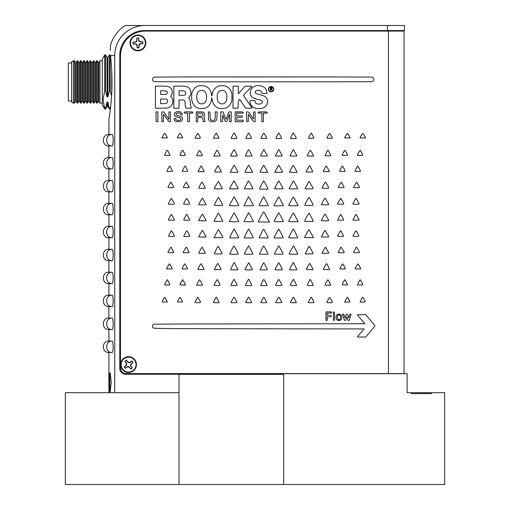 <?xml version="1.0" encoding="UTF-8"?>
<svg xmlns="http://www.w3.org/2000/svg" width="510" height="510" viewBox="0 0 510 510"><rect width="100%" height="100%" fill="white"/><g stroke="black" fill="none" stroke-linecap="round" stroke-linejoin="round"><path stroke-width="0.76" d="M387.466 25.5L387.466 30.549L404.449 30.549L404.449 25.5L144.84 25.5A30.109 30.109 0 0 0 114.731 55.609L114.731 392.7L178.991 392.7L178.991 484.5L444.656 484.5L444.656 392.7L431.409 392.7L431.409 393.618L411.277 393.618L411.277 392.7L407.114 392.7L407.114 373.696L283.643 373.696L283.643 484.5L283.643 374.34L178.991 374.34L178.991 484.5L65.344 484.5L65.344 392.7L178.991 392.7L178.991 373.588L404.047 373.588L404.047 31.084L388.442 31.084L388.442 373.588L126.257 373.588A5.782 5.782 0 0 1 120.475 367.806L120.475 55.87A24.786 24.786 0 0 1 145.261 31.084L388.442 31.084M400.318 30.549L400.318 31.084M387.466 30.549L144.566 30.549A24.786 24.786 0 0 0 119.78 55.335L119.78 368.462A5.782 5.782 0 0 0 125.562 374.251L178.991 374.251M110.205 50.452L110.715 44.319C113.418 36.408 118.25 30.135 125.211 25.5L147.549 25.5M144.84 25.5L125.211 25.5L144.84 25.5M109.376 378.822L109.369 379.21M110.192 372.982L111.257 382.417L110.179 391.865M109.848 391.514L109.331 382.417L109.848 373.326M113.105 165.221L113.169 163.321C113.093 166.732 112.755 168.6 112.162 168.938L108.898 168.938L108.898 180.412L112.162 180.412C112.755 180.744 113.093 182.618 113.169 186.029L113.169 186.271C113.093 189.682 112.755 191.55 112.162 191.887L108.898 191.887L108.898 203.362L112.162 203.362C112.755 203.694 113.093 205.568 113.169 208.979L113.169 209.221C113.093 212.632 112.755 214.5 112.162 214.837L108.898 214.837L108.898 226.312L112.162 226.312C112.755 226.644 113.093 228.518 113.169 231.929L113.169 232.171C113.093 235.582 112.755 237.45 112.162 237.787L108.898 237.787L108.898 249.262L112.162 249.262C112.755 249.594 113.093 251.468 113.169 254.879L113.169 255.121C113.093 258.532 112.755 260.4 112.162 260.737L108.898 260.737L108.898 272.212L112.162 272.212C112.755 272.544 113.093 274.418 113.169 277.829L113.169 278.071C113.093 281.482 112.755 283.35 112.162 283.688L108.898 283.688L108.898 295.162L112.162 295.162C112.755 295.494 113.093 297.368 113.169 300.779L113.169 301.021C113.093 304.432 112.755 306.3 112.162 306.637L108.898 306.637L108.898 318.112L112.162 318.112C112.755 318.444 113.093 320.318 113.169 323.729L113.169 323.665M113.105 142.271L113.169 140.371C113.093 143.782 112.755 145.65 112.162 145.987L108.898 145.987L108.898 157.462L112.162 157.462C104.862 157.105 104.862 169.294 112.162 168.938L112.531 168.51M112.57 168.415L112.857 167.293M112.888 167.14L113.086 165.469M113.086 160.924L112.888 159.26M112.857 159.107L112.531 157.89M112.162 157.462L112.162 157.462C112.755 157.794 113.093 159.668 113.169 163.079L113.169 163.321M112.162 203.362L112.162 203.362C104.862 203.005 104.862 215.194 112.162 214.837L112.531 214.41M112.57 214.315L112.857 213.193M112.888 213.04L113.086 211.369M113.105 211.121L113.169 209.221M113.086 206.824L112.888 205.16M112.857 205.007L112.531 203.79M112.162 249.262L112.162 249.262C104.862 248.905 104.862 261.094 112.162 260.737L112.531 260.31M112.57 260.215L112.857 259.093M112.888 258.94L113.086 257.269M113.105 257.021L113.169 255.121M113.086 252.724L112.888 251.06M112.857 250.907L112.531 249.69M112.162 295.162L112.162 295.162C104.862 294.805 104.862 306.994 112.162 306.637L112.531 306.21M112.57 306.115L112.857 304.993M112.888 304.84L113.086 303.169M113.105 302.921L113.169 301.021M113.086 298.624L112.888 296.96M112.857 296.807L112.531 295.59M113.105 348.821L113.169 346.615M113.105 325.871L113.169 323.971C113.093 327.382 112.755 329.25 112.162 329.587L108.898 329.587L108.898 341.062L112.162 341.062C112.755 341.394 113.093 343.268 113.169 346.679L113.169 346.921C113.093 350.332 112.755 352.2 112.162 352.537L108.898 352.537L108.898 392.7M112.162 341.062L112.162 341.062C104.862 340.706 104.862 352.894 112.162 352.537L112.531 352.11M112.57 352.015L112.857 350.893M112.888 350.74L113.086 349.069M113.086 344.524L112.888 342.86M112.857 342.707L112.531 341.49M112.162 318.112L112.162 318.112C104.862 317.755 104.862 329.944 112.162 329.587L112.531 329.16M112.57 329.065L112.857 327.943M112.888 327.79L113.086 326.119M113.086 321.574L112.888 319.91M112.857 319.757L112.531 318.54M112.162 272.212L112.162 272.212C104.862 271.856 104.862 284.044 112.162 283.688L112.531 283.26M112.57 283.165L112.857 282.043M112.888 281.89L113.086 280.219M113.105 279.971L113.169 278.071M113.086 275.674L112.888 274.01M112.857 273.857L112.531 272.64M112.162 226.312L112.162 226.312C104.862 225.955 104.862 238.144 112.162 237.787L112.531 237.36M112.57 237.265L112.857 236.143M112.888 235.99L113.086 234.319M113.105 234.071L113.169 232.171M113.086 229.774L112.888 228.11M112.857 227.957L112.531 226.74M112.162 180.412L112.162 180.412C104.862 180.055 104.862 192.244 112.162 191.887L112.531 191.46M112.57 191.365L112.857 190.243M112.888 190.09L113.086 188.419M113.105 188.171L113.169 186.271M113.086 183.874L112.888 182.21M112.857 182.057L112.531 180.84M113.169 140.371L113.169 140.129C113.093 136.718 112.755 134.844 112.162 134.512L108.898 134.512C101.713 134.002 101.286 146.185 108.898 145.987M112.162 134.512C104.862 134.155 104.862 146.344 112.162 145.987L112.531 145.56M112.57 145.465L112.857 144.343M112.888 144.19L113.086 142.519M113.086 137.974L112.888 136.31M112.857 136.157L112.531 134.94M112.002 81.957C112.13 101.707 108.764 120.392 108.898 119.595C108.764 120.392 112.13 101.707 112.002 81.957C111.926 71.923 111.422 63.138 110.479 55.609C110.498 40.672 110.498 40.672 110.479 55.609L114.731 55.609M404.449 25.5L404.449 30.549M102.319 98.494L102.319 59.026L104.728 54.85L104.728 90.984L103.058 99.424L104.728 109.064L102.319 104.888L102.319 98.494M73.408 60.779L73.408 103.135L74.505 103.135L74.505 60.779L73.408 60.779L71.598 61.818L71.598 102.096L73.408 103.135M71.598 62.985L68.346 62.985L68.346 100.929L71.598 100.929M74.505 60.779L75.639 62.736L75.639 101.178L76.086 101.178L77.214 103.135L77.214 60.779L77.749 60.779L77.749 103.135L78.884 101.178L79.33 101.178L80.459 103.135L80.459 60.779L80.994 60.779L80.994 103.135L82.129 101.178L82.575 101.178L83.704 103.135L83.704 60.779L84.239 60.779L84.239 103.135L85.374 101.178L85.82 101.178L86.949 103.135L86.949 60.779L87.484 60.779L87.484 103.135L88.612 101.178L89.065 101.178L90.193 103.135L90.193 60.779L90.729 60.779L90.729 103.135L91.857 101.178L92.31 101.178L93.438 103.135L93.438 60.779L93.974 60.779L93.974 103.135L95.102 101.178L95.555 101.178L96.683 103.135L96.683 60.779L97.219 60.779L97.219 103.135L98.347 101.178L98.8 101.178L99.928 103.135L99.928 60.779L102.319 60.779M75.639 62.736L76.086 62.736L76.086 101.178M78.884 101.178L78.884 62.736L79.33 62.736L79.33 101.178M80.994 60.779L82.129 62.736L82.129 101.178M82.129 62.736L82.575 62.736L82.575 101.178M84.239 60.779L85.374 62.736L85.374 101.178M85.374 62.736L85.82 62.736L85.82 101.178M87.484 60.779L88.612 62.736L88.612 101.178M88.612 62.736L89.065 62.736L89.065 101.178M90.729 60.779L91.857 62.736L91.857 101.178M91.857 62.736L92.31 62.736L92.31 101.178M93.974 60.779L95.102 62.736L95.102 101.178M95.102 62.736L95.555 62.736L95.555 101.178M97.219 60.779L98.347 62.736L98.347 101.178M98.347 62.736L98.8 62.736L98.8 101.178M111.569 95.988L110.192 90.984L109.369 90.984L107.859 96.894L107.062 96.894L105.551 90.984L104.728 90.984M105.551 107.859L107.062 101.949L107.062 106.443L105.551 109.064L105.551 107.859L104.728 107.859M107.062 101.949L107.859 101.949L109.369 109.064L110.192 109.064L110.192 107.859L109.369 107.859M110.192 107.859L110.683 106.45M105.551 90.984L105.551 54.85L104.728 54.85M110.192 90.984L110.192 54.85L109.369 54.85L109.369 90.984M107.859 101.949L107.859 106.443L109.369 109.064M107.859 96.894L107.859 57.471L107.062 57.471L107.062 96.894M111.703 70.265L111.703 93.649M222.717 220.753A0.427 0.427 0 0 1 222.366 221.372A663.459 663.459 0 0 1 218.509 221.41A556.659 556.659 0 0 1 214.691 221.423A0.637 0.637 0 0 1 214.238 221.238L214.206 221.085A72.981 72.981 0 0 1 214.653 220.103A33.666 33.666 0 0 1 215.201 218.956A63.999 63.999 0 0 1 215.896 217.63A147.734 147.734 0 0 0 216.61 216.278A98.239 98.239 0 0 0 217.241 215.048A122.974 122.974 0 0 0 217.757 214.015A2.467 2.467 0 0 0 217.904 213.658A1.007 1.007 0 0 1 217.993 213.454A0.657 0.657 0 0 1 218.255 213.212L218.382 213.212A0.784 0.784 0 0 1 218.822 213.575A519.977 519.977 0 0 1 220.773 217.139A661.062 661.062 0 0 1 222.717 220.753M238.718 221.187L238.623 221.474A1.109 1.109 0 0 1 238.157 221.64A10.283 10.283 0 0 1 237.054 221.71A335.79 335.79 0 0 1 234.135 221.722A120.94 120.94 0 0 1 232.299 221.71A61.13 61.13 0 0 1 230.749 221.665A207.946 207.946 0 0 1 229.423 221.608L229.373 221.41A9.868 9.868 0 0 1 229.513 221.11A8.957 8.957 0 0 1 229.698 220.76A13.298 13.298 0 0 1 229.914 220.377A19.915 19.915 0 0 0 230.239 219.816A225.656 225.656 0 0 0 230.832 218.733A242.518 242.518 0 0 0 231.521 217.458A283.936 283.936 0 0 0 232.235 216.125A137.879 137.879 0 0 1 232.911 214.857A71.738 71.738 0 0 1 233.503 213.792A325.96 325.96 0 0 1 234.026 212.868L234.249 212.912A4539.427 4539.427 0 0 1 236.353 216.712A755.629 755.629 0 0 1 238.272 220.212A7.656 7.656 0 0 1 238.718 221.187M343.714 219.804L343.612 219.988A2.633 2.633 0 0 1 343.122 220.103A8.447 8.447 0 0 1 342.242 220.167A65.784 65.784 0 0 1 340.725 220.186A66.243 66.243 0 0 1 339.539 220.18A33.507 33.507 0 0 1 338.544 220.141A96.173 96.173 0 0 1 337.69 220.097L337.658 219.931A255.453 255.453 0 0 1 338.06 219.121A80.988 80.988 0 0 1 338.525 218.197A147.549 147.549 0 0 1 339.08 217.126A67.836 67.836 0 0 1 339.647 216.068A36.051 36.051 0 0 1 340.151 215.169A97.085 97.085 0 0 1 340.597 214.417L340.884 214.474A677.497 677.497 0 0 1 342.21 216.852A203.662 203.662 0 0 1 343.428 219.077A3.245 3.245 0 0 1 343.714 219.804M359.053 219.804L358.951 219.988A2.633 2.633 0 0 1 358.46 220.103A8.447 8.447 0 0 1 357.58 220.167A65.784 65.784 0 0 1 356.063 220.186A66.243 66.243 0 0 1 354.877 220.18A33.507 33.507 0 0 1 353.883 220.141A96.173 96.173 0 0 1 353.028 220.097L352.996 219.931A255.453 255.453 0 0 1 353.398 219.121A80.988 80.988 0 0 1 353.863 218.197A147.549 147.549 0 0 1 354.418 217.126A67.836 67.836 0 0 1 354.986 216.068A36.051 36.051 0 0 1 355.489 215.169A97.085 97.085 0 0 1 355.935 214.417L356.222 214.474A677.497 677.497 0 0 1 357.548 216.852A203.662 203.662 0 0 1 358.766 219.077A3.245 3.245 0 0 1 359.053 219.804M238.68 237.634L238.635 237.775A0.408 0.408 0 0 1 238.438 237.832A165.89 165.89 0 0 1 237.226 237.889A72.152 72.152 0 0 1 235.805 237.934A127.666 127.666 0 0 1 234.173 237.96A121.578 121.578 0 0 1 232.076 237.96A16.906 16.906 0 0 1 230.82 237.909A7.937 7.937 0 0 1 230.035 237.8A0.319 0.319 0 0 1 229.8 237.316A64.464 64.464 0 0 1 230.329 236.13A38.9 38.9 0 0 1 230.998 234.727A68.085 68.085 0 0 1 231.82 233.14A245.775 245.775 0 0 1 232.662 231.585A126.716 126.716 0 0 1 233.389 230.278A831.963 831.963 0 0 1 234.039 229.117L234.198 229.143A449.125 449.125 0 0 1 234.97 230.494A168.274 168.274 0 0 1 236.002 232.356A1118.959 1118.959 0 0 1 237.673 235.429A22.975 22.975 0 0 1 238.119 236.283A11.883 11.883 0 0 1 238.451 237.022A14.573 14.573 0 0 1 238.68 237.634M313.197 221.085L313.172 221.238A0.593 0.593 0 0 1 312.751 221.41A651.755 651.755 0 0 1 308.945 221.41A648.49 648.49 0 0 1 305.133 221.391A0.599 0.599 0 0 1 304.712 221.212L304.668 220.945A57.726 57.726 0 0 1 305.305 219.619A57.26 57.26 0 0 1 306.287 217.738A359.053 359.053 0 0 1 307.944 214.742A26.106 26.106 0 0 1 308.588 213.652A1.39 1.39 0 0 1 308.983 213.237L309.27 213.269A1.007 1.007 0 0 1 309.506 213.671A2.422 2.422 0 0 0 309.647 214.022A127.481 127.481 0 0 0 310.169 215.054A100.381 100.381 0 0 0 310.8 216.278A151.814 151.814 0 0 0 311.514 217.63A63.999 63.999 0 0 1 312.203 218.956A33.666 33.666 0 0 1 312.757 220.103A72.981 72.981 0 0 1 313.197 221.085M238.718 205.23L238.623 205.524A1.109 1.109 0 0 1 238.157 205.689A10.283 10.283 0 0 1 237.054 205.759A335.79 335.79 0 0 1 234.135 205.772A120.94 120.94 0 0 1 232.299 205.753A61.13 61.13 0 0 1 230.749 205.715A207.946 207.946 0 0 1 229.423 205.657L229.373 205.453A9.868 9.868 0 0 1 229.513 205.16A8.957 8.957 0 0 1 229.698 204.803A13.298 13.298 0 0 1 229.914 204.427A19.915 19.915 0 0 0 230.239 203.866A225.656 225.656 0 0 0 230.832 202.782A242.518 242.518 0 0 0 231.521 201.501A283.936 283.936 0 0 0 232.235 200.169A137.879 137.879 0 0 1 232.911 198.906A71.738 71.738 0 0 1 233.503 197.842A325.96 325.96 0 0 1 234.026 196.911L234.249 196.962A4539.427 4539.427 0 0 1 236.353 200.761A755.629 755.629 0 0 1 238.272 204.261A7.656 7.656 0 0 1 238.718 205.23M253.387 205.453L253.355 205.587A0.682 0.682 0 0 1 252.864 205.791A665.238 665.238 0 0 1 248.606 205.766A932.879 932.879 0 0 1 244.277 205.715L244.073 205.505A0.427 0.427 0 0 1 244.112 205.326A74.192 74.192 0 0 1 244.475 204.561A42.12 42.12 0 0 1 244.921 203.675A71.292 71.292 0 0 1 245.45 202.668A389.863 389.863 0 0 0 246.037 201.565A520.092 520.092 0 0 0 246.668 200.379A475.09 475.09 0 0 0 247.248 199.276A133.563 133.563 0 0 0 247.662 198.486A20.311 20.311 0 0 1 247.994 197.867A11.354 11.354 0 0 1 248.306 197.344A16.422 16.422 0 0 1 248.58 196.93L248.791 196.936A83.238 83.238 0 0 1 249.256 197.708A33.928 33.928 0 0 1 249.779 198.626A63.482 63.482 0 0 1 250.365 199.71A161.045 161.045 0 0 0 250.996 200.902A187.929 187.929 0 0 0 251.666 202.132A168.447 168.447 0 0 0 252.272 203.241A36.803 36.803 0 0 0 252.692 203.981A11.469 11.469 0 0 1 253.005 204.542A6.381 6.381 0 0 1 253.387 205.453M328.587 187.495A0.529 0.529 0 0 1 328.166 188.241A188.726 188.726 0 0 1 325.374 188.279A196.854 196.854 0 0 1 322.575 188.273A0.421 0.421 0 0 1 322.212 188.056L322.205 187.884A50.203 50.203 0 0 1 322.569 187.055A27.368 27.368 0 0 1 323.028 186.093A49.349 49.349 0 0 1 323.595 184.983A33.226 33.226 0 0 1 324.201 183.9A18.736 18.736 0 0 1 324.768 182.982A25.283 25.283 0 0 1 325.265 182.255L325.463 182.153A0.504 0.504 0 0 1 325.896 182.414A156.003 156.003 0 0 1 327.267 184.945A153.484 153.484 0 0 1 328.587 187.495M205.256 187.686A0.351 0.351 0 0 1 204.72 188.298A188.496 188.496 0 0 1 201.979 188.279A220.715 220.715 0 0 1 199.206 188.222A0.44 0.44 0 0 1 198.849 188.018L198.83 187.814A32.251 32.251 0 0 1 199.155 187.004A21.369 21.369 0 0 1 199.588 186.042A37.982 37.982 0 0 1 200.13 184.945A29.064 29.064 0 0 1 200.736 183.842A13.687 13.687 0 0 1 201.762 182.306L201.985 182.223A0.682 0.682 0 0 1 202.451 182.554A158.508 158.508 0 0 1 203.866 185.098A195.132 195.132 0 0 1 205.256 187.686M189.599 203.547A0.708 0.708 0 0 1 189.605 203.936L189.388 204.147A2.78 2.78 0 0 1 188.77 204.223A181.828 181.828 0 0 1 186.724 204.236A40.201 40.201 0 0 1 185.455 204.217A14.318 14.318 0 0 1 183.753 204.057L183.638 203.923A0.497 0.497 0 0 1 183.683 203.719A59.039 59.039 0 0 1 184.053 202.942A37.683 37.683 0 0 1 184.505 202.03A62.316 62.316 0 0 1 185.047 201.01A46.888 46.888 0 0 1 185.602 200.016A25.494 25.494 0 0 1 186.105 199.174A50.235 50.235 0 0 1 186.552 198.473L186.94 198.562A237.163 237.163 0 0 1 188.113 200.596A74.026 74.026 0 0 1 189.165 202.508A6.19 6.19 0 0 1 189.599 203.547M174.261 203.547A0.708 0.708 0 0 1 174.267 203.936L174.05 204.147A2.78 2.78 0 0 1 173.432 204.223A181.828 181.828 0 0 1 171.385 204.236A40.201 40.201 0 0 1 170.117 204.217A14.318 14.318 0 0 1 168.415 204.057L168.3 203.923A0.497 0.497 0 0 1 168.345 203.719A59.039 59.039 0 0 1 168.714 202.942A37.683 37.683 0 0 1 169.167 202.03A62.316 62.316 0 0 1 169.709 201.01A46.888 46.888 0 0 1 170.263 200.016A25.494 25.494 0 0 1 170.767 199.174A50.235 50.235 0 0 1 171.213 198.473L171.602 198.562A237.163 237.163 0 0 1 172.775 200.596A74.026 74.026 0 0 1 173.821 202.508A6.19 6.19 0 0 1 174.261 203.547M328.689 204.593L328.625 204.695A43.56 43.56 0 0 1 327.669 204.771A25.889 25.889 0 0 1 326.496 204.829A54.054 54.054 0 0 1 325.08 204.848A76.487 76.487 0 0 1 323.665 204.835A38.696 38.696 0 0 1 322.467 204.797A106.768 106.768 0 0 1 321.447 204.739L321.408 204.535A59.122 59.122 0 0 1 321.683 203.981A32.002 32.002 0 0 1 322.014 203.331A54.666 54.666 0 0 1 322.409 202.597A128.73 128.73 0 0 0 322.855 201.775A184.269 184.269 0 0 0 323.334 200.876A170.722 170.722 0 0 0 323.78 200.035A53.926 53.926 0 0 0 324.105 199.404A9.562 9.562 0 0 1 324.373 198.906A5.769 5.769 0 0 1 324.889 198.167L325.24 198.224A781.014 781.014 0 0 1 326.751 200.895A153.873 153.873 0 0 1 328.102 203.331A11.73 11.73 0 0 1 328.689 204.593M344.193 252.176L344.142 252.533A0.657 0.657 0 0 1 343.683 252.73A160.707 160.707 0 0 1 341.088 252.699A219.523 219.523 0 0 1 338.449 252.635L338.251 252.424A0.427 0.427 0 0 1 338.289 252.24A42.693 42.693 0 0 1 338.608 251.589A28.84 28.84 0 0 1 339.003 250.831A47.169 47.169 0 0 1 339.475 249.983A38.785 38.785 0 0 0 339.947 249.129A24.703 24.703 0 0 0 340.342 248.351A31.626 31.626 0 0 0 340.654 247.694A0.529 0.529 0 0 0 340.706 247.471L340.935 247.235A0.421 0.421 0 0 1 341.075 247.254A0.861 0.861 0 0 1 341.541 247.624A132.096 132.096 0 0 1 342.873 249.868A189.102 189.102 0 0 1 344.193 252.176M297.61 253.502A0.465 0.465 0 0 1 297.075 254.241A278.9 278.9 0 0 1 293.282 254.241A323.429 323.429 0 0 1 289.457 254.197L289.164 253.897A0.548 0.548 0 0 1 289.221 253.661A139.007 139.007 0 0 1 289.769 252.539A70.061 70.061 0 0 1 290.426 251.232A120.998 120.998 0 0 1 291.21 249.747A67.288 67.288 0 0 1 292.02 248.293A34.897 34.897 0 0 1 292.74 247.089A72.49 72.49 0 0 1 293.371 246.088L293.53 246.03A0.778 0.778 0 0 1 293.977 246.406A450.63 450.63 0 0 1 295.794 249.925A550.207 550.207 0 0 1 297.61 253.502M222.079 253.617L221.901 253.833A102.695 102.695 0 0 1 220.862 253.884A45.046 45.046 0 0 1 219.651 253.923A81.237 81.237 0 0 1 218.242 253.929A82.818 82.818 0 0 1 216.469 253.91A13.12 13.12 0 0 1 215.373 253.846A6.114 6.114 0 0 1 214.678 253.731A0.319 0.319 0 0 1 214.442 253.272A14.152 14.152 0 0 1 214.704 252.59A13.324 13.324 0 0 1 215.067 251.774A21.171 21.171 0 0 1 215.532 250.882A93.636 93.636 0 0 0 216.004 250.008A52.402 52.402 0 0 0 216.406 249.25A134.296 134.296 0 0 0 216.744 248.587L216.795 248.383A16.511 16.511 0 0 1 216.954 248.07A12.106 12.106 0 0 1 217.164 247.701A19.482 19.482 0 0 1 217.407 247.299A6.56 6.56 0 0 1 217.846 246.668A1.473 1.473 0 0 1 218.242 246.324L218.612 246.566A0.491 0.491 0 0 0 218.656 246.783A118.76 118.76 0 0 0 219.141 247.771A60.824 60.824 0 0 0 219.721 248.925A104.786 104.786 0 0 0 220.416 250.231A65.42 65.42 0 0 1 221.091 251.532A34.355 34.355 0 0 1 221.64 252.654A77.539 77.539 0 0 1 222.079 253.617M312.987 253.247A0.408 0.408 0 0 1 312.541 253.846A299.861 299.861 0 0 1 309.2 253.929A258.71 258.71 0 0 1 305.885 253.98A0.739 0.739 0 0 1 305.356 253.763L305.331 253.617A77.539 77.539 0 0 1 305.77 252.654A34.355 34.355 0 0 1 306.312 251.532A65.42 65.42 0 0 1 306.994 250.231A96.843 96.843 0 0 0 307.683 248.925A56.859 56.859 0 0 0 308.269 247.764A103.664 103.664 0 0 0 308.748 246.77A0.535 0.535 0 0 0 308.799 246.54L308.971 246.349A0.382 0.382 0 0 1 309.277 246.445A3.258 3.258 0 0 1 309.78 247.038A11.762 11.762 0 0 1 310.335 247.968A487.86 487.86 0 0 1 311.916 250.933A32.041 32.041 0 0 1 312.63 252.38A11.755 11.755 0 0 1 312.987 253.247M204.14 269.35L204 269.56A231.476 231.476 0 0 1 201.163 269.573A221.837 221.837 0 0 1 198.32 269.548A0.446 0.446 0 0 1 197.944 269.337L197.931 269.159A42.101 42.101 0 0 1 198.294 268.33A24.658 24.658 0 0 1 198.76 267.348A44.599 44.599 0 0 1 199.346 266.239A56.323 56.323 0 0 1 200.098 264.888A7.752 7.752 0 0 1 200.608 264.123A1.983 1.983 0 0 1 200.959 263.759L201.176 263.791A5.514 5.514 0 0 1 201.469 264.276A895.458 895.458 0 0 1 202.636 266.456A566.253 566.253 0 0 1 203.751 268.566A15.141 15.141 0 0 1 204.14 269.35M282.361 269.503L282.253 269.694A4.214 4.214 0 0 1 281.641 269.803A12.055 12.055 0 0 1 280.589 269.866A98.723 98.723 0 0 1 278.76 269.886A53.728 53.728 0 0 1 277.338 269.866A27.247 27.247 0 0 1 276.139 269.809A52.256 52.256 0 0 1 275.151 269.726L275.056 269.624A0.72 0.72 0 0 1 275.126 269.312A63.278 63.278 0 0 1 275.642 268.266A69.385 69.385 0 0 1 276.407 266.8A354.029 354.029 0 0 1 277.606 264.594A25.634 25.634 0 0 1 277.988 263.919A14.216 14.216 0 0 1 278.339 263.345A22.886 22.886 0 0 1 278.651 262.886L278.957 262.95A1139.079 1139.079 0 0 1 280.564 265.908A318.712 318.712 0 0 1 282.043 268.674A3.806 3.806 0 0 1 282.361 269.503M359.403 252.322L359.276 252.507A3.194 3.194 0 0 1 358.753 252.616A8.23 8.23 0 0 1 357.899 252.686A52.396 52.396 0 0 1 356.503 252.705A31.078 31.078 0 0 1 355.387 252.686A15.823 15.823 0 0 1 354.444 252.622A22.217 22.217 0 0 1 353.685 252.539L353.589 252.424A0.427 0.427 0 0 1 353.628 252.24A42.693 42.693 0 0 1 353.946 251.589A28.84 28.84 0 0 1 354.342 250.831A47.169 47.169 0 0 1 354.813 249.983A38.785 38.785 0 0 0 355.285 249.129A24.703 24.703 0 0 0 355.68 248.351A31.626 31.626 0 0 0 355.993 247.694A0.529 0.529 0 0 0 356.044 247.471L356.28 247.235A0.446 0.446 0 0 1 356.426 247.261A0.797 0.797 0 0 1 356.853 247.599A115.744 115.744 0 0 1 358.071 249.613A88.695 88.695 0 0 1 359.212 251.621A1.524 1.524 0 0 1 359.403 252.322M222.851 237.443L222.8 237.539A99.367 99.367 0 0 1 221.608 237.603A43.082 43.082 0 0 1 220.18 237.66A89.263 89.263 0 0 1 218.465 237.673L213.97 237.673L216.061 233.688A76.621 76.621 0 0 1 216.884 232.165A41.335 41.335 0 0 1 217.623 230.877A87.822 87.822 0 0 1 218.28 229.806L218.701 229.851A922.902 922.902 0 0 1 220.435 232.885A159.343 159.343 0 0 1 221.984 235.677A25.092 25.092 0 0 1 222.851 237.443M328.689 236.799L328.625 236.901A42.642 42.642 0 0 1 327.669 236.984A25.608 25.608 0 0 1 326.496 237.042A53.454 53.454 0 0 1 325.08 237.061A103.033 103.033 0 0 1 323.665 237.048A52.058 52.058 0 0 1 322.467 237.022A195.559 195.559 0 0 1 321.427 236.978L321.402 236.825A462.946 462.946 0 0 1 321.88 235.875A116.917 116.917 0 0 1 322.435 234.798A216.865 216.865 0 0 1 323.091 233.548A75.046 75.046 0 0 1 323.761 232.311A39.831 39.831 0 0 1 324.36 231.266A102.663 102.663 0 0 1 324.889 230.38L325.189 230.431A1357.818 1357.818 0 0 1 326.776 233.217A252.992 252.992 0 0 1 328.198 235.76A8.695 8.695 0 0 1 328.689 236.799M297.591 237.137A0.574 0.574 0 0 1 297.375 237.8A7.937 7.937 0 0 1 296.584 237.909A16.906 16.906 0 0 1 295.335 237.96A121.578 121.578 0 0 1 293.237 237.96A127.666 127.666 0 0 1 291.599 237.934A72.152 72.152 0 0 1 290.184 237.889A165.89 165.89 0 0 1 288.966 237.832A0.408 0.408 0 0 1 288.775 237.775L288.705 237.539A30.606 30.606 0 0 1 289.215 236.455A54.041 54.041 0 0 1 290.126 234.708A783.194 783.194 0 0 1 292.071 231.157A65.267 65.267 0 0 1 292.517 230.361A34.374 34.374 0 0 1 292.906 229.691A116.019 116.019 0 0 1 293.25 229.117L293.314 229.086A0.344 0.344 0 0 1 293.62 229.27A1069.355 1069.355 0 0 1 295.621 233.217A886.125 886.125 0 0 1 297.591 237.137M283.177 237.52L282.98 237.819A85.986 85.986 0 0 1 281.743 237.902A41.469 41.469 0 0 1 280.277 237.96A76.035 76.035 0 0 1 278.562 237.979A136.457 136.457 0 0 1 276.382 237.96A18.284 18.284 0 0 1 275.094 237.896A8.88 8.88 0 0 1 274.297 237.794L274.138 237.596A0.599 0.599 0 0 1 274.189 237.348A31.55 31.55 0 0 1 274.52 236.653A25.538 25.538 0 0 1 274.941 235.824A39.57 39.57 0 0 1 275.438 234.912A119.391 119.391 0 0 0 276.006 233.899A185.602 185.602 0 0 0 276.624 232.77A174.949 174.949 0 0 0 277.21 231.687A62.373 62.373 0 0 0 277.65 230.845A23.836 23.836 0 0 1 278.014 230.169A13.228 13.228 0 0 1 278.345 229.602A20.349 20.349 0 0 1 278.645 229.143L278.855 229.143A19.986 19.986 0 0 1 279.148 229.602A13.056 13.056 0 0 1 279.48 230.169A23.543 23.543 0 0 1 279.831 230.845A89.594 89.594 0 0 0 280.264 231.693A264.199 264.199 0 0 0 280.844 232.802A282.355 282.355 0 0 0 281.463 233.975A188.228 188.228 0 0 0 282.024 235.027A28.815 28.815 0 0 1 282.508 235.977A16.422 16.422 0 0 1 282.891 236.819A22.14 22.14 0 0 1 283.177 237.52M268.139 237.52L268.12 237.724A0.535 0.535 0 0 1 267.667 237.979A464.967 464.967 0 0 1 263.53 237.96A541.225 541.225 0 0 1 259.36 237.902L259.106 237.641A0.453 0.453 0 0 1 259.15 237.443A175.166 175.166 0 0 1 259.686 236.353A77.246 77.246 0 0 1 260.329 235.097A135.998 135.998 0 0 1 261.094 233.663A146.886 146.886 0 0 0 261.859 232.228A82.716 82.716 0 0 0 262.503 230.973A201.272 201.272 0 0 0 263.045 229.889A0.421 0.421 0 0 0 263.09 229.704L263.122 229.596A0.529 0.529 0 0 1 263.472 229.309L263.657 229.328A1.179 1.179 0 0 1 263.887 229.494A1.849 1.849 0 0 1 264.135 229.774A2.926 2.926 0 0 1 264.346 230.125A47.424 47.424 0 0 0 264.639 230.679A547.026 547.026 0 0 0 265.2 231.731A586.385 586.385 0 0 0 265.869 232.974A689.915 689.915 0 0 0 266.564 234.262A48.22 48.22 0 0 1 267.214 235.505A26.737 26.737 0 0 1 267.737 236.595A44.427 44.427 0 0 1 268.139 237.52M253.272 237.596L253.113 237.794A8.88 8.88 0 0 1 252.31 237.896A18.284 18.284 0 0 1 251.028 237.96A136.457 136.457 0 0 1 248.842 237.979A76.035 76.035 0 0 1 247.133 237.96A41.469 41.469 0 0 1 245.667 237.902A85.986 85.986 0 0 1 244.424 237.819L244.233 237.52A22.14 22.14 0 0 1 244.513 236.819A16.422 16.422 0 0 1 244.902 235.977A28.815 28.815 0 0 1 245.386 235.027A188.228 188.228 0 0 0 245.947 233.975A282.355 282.355 0 0 0 246.566 232.802A264.199 264.199 0 0 0 247.146 231.693A89.594 89.594 0 0 0 247.573 230.845A23.543 23.543 0 0 1 247.93 230.169A13.056 13.056 0 0 1 248.262 229.602A19.986 19.986 0 0 1 248.555 229.143L248.765 229.143A20.349 20.349 0 0 1 249.058 229.602A13.228 13.228 0 0 1 249.396 230.169A23.836 23.836 0 0 1 249.76 230.845A62.373 62.373 0 0 0 250.2 231.687A174.949 174.949 0 0 0 250.78 232.77A185.602 185.602 0 0 0 251.404 233.899A119.391 119.391 0 0 0 251.965 234.912A39.57 39.57 0 0 1 252.469 235.824A25.538 25.538 0 0 1 252.89 236.653A31.55 31.55 0 0 1 253.215 237.348A0.599 0.599 0 0 1 253.272 237.596M343.459 235.626A0.567 0.567 0 0 1 343.058 236.417A86.859 86.859 0 0 1 340.693 236.449A44.638 44.638 0 0 1 339.367 236.43A12.151 12.151 0 0 1 338.417 236.359A8.797 8.797 0 0 1 337.76 236.264L337.633 236.117A0.516 0.516 0 0 1 337.684 235.894A51.606 51.606 0 0 1 338.06 235.123A34.788 34.788 0 0 1 338.525 234.217A56.871 56.871 0 0 1 339.073 233.204A54.309 54.309 0 0 1 339.966 231.655A5.629 5.629 0 0 1 340.54 230.864L341.011 230.973A0.542 0.542 0 0 0 341.056 231.196A25.659 25.659 0 0 0 341.349 231.814A21.35 21.35 0 0 0 341.732 232.547A32.818 32.818 0 0 0 342.178 233.351A125.466 125.466 0 0 1 343.459 235.626M268.107 253.923L267.916 254.133A142.092 142.092 0 0 1 266.698 254.184A57.292 57.292 0 0 1 265.276 254.229A104.167 104.167 0 0 1 263.632 254.241A134.812 134.812 0 0 1 261.502 254.222A15.925 15.925 0 0 1 260.298 254.158A6.177 6.177 0 0 1 259.584 254.05L259.462 253.852A1.383 1.383 0 0 1 259.565 253.591A218.446 218.446 0 0 1 260.113 252.482A125.25 125.25 0 0 1 260.776 251.181A207.921 207.921 0 0 1 261.541 249.715A111.633 111.633 0 0 1 262.312 248.274A58.809 58.809 0 0 1 262.994 247.063A190.74 190.74 0 0 1 263.594 246.018L263.81 246.018A60.792 60.792 0 0 1 264.231 246.7A27.489 27.489 0 0 1 264.709 247.516A51.057 51.057 0 0 1 265.238 248.485A145.133 145.133 0 0 0 265.812 249.562A183.402 183.402 0 0 0 266.43 250.697A166.139 166.139 0 0 0 267.004 251.723A42.47 42.47 0 0 0 267.418 252.45A11.462 11.462 0 0 1 267.724 253.011A6.381 6.381 0 0 1 268.107 253.923M313.962 138.051L313.911 138.14A21.803 21.803 0 0 1 313.216 138.21A16.116 16.116 0 0 1 312.343 138.261A34.227 34.227 0 0 1 311.278 138.28A40.998 40.998 0 0 1 310.207 138.267A20.789 20.789 0 0 1 309.309 138.223A40.443 40.443 0 0 1 308.563 138.165L308.524 137.949A106.061 106.061 0 0 1 308.869 137.241A48.762 48.762 0 0 1 309.283 136.419A85.31 85.31 0 0 1 309.78 135.482A47.73 47.73 0 0 1 310.284 134.557A25.742 25.742 0 0 1 310.743 133.773A55.775 55.775 0 0 1 311.145 133.123L311.393 133.155A554.249 554.249 0 0 1 312.426 135.035A92.928 92.928 0 0 1 313.357 136.788A23.67 23.67 0 0 1 313.962 138.051M281.635 138.07L281.424 138.471A37.358 37.358 0 0 1 280.653 138.529A23.505 23.505 0 0 1 279.735 138.573A40.43 40.43 0 0 1 278.683 138.586A50.28 50.28 0 0 1 277.325 138.567A6.216 6.216 0 0 1 276.548 138.497A1.855 1.855 0 0 1 276.108 138.376L275.974 138.172A0.657 0.657 0 0 1 276.031 137.904A28.898 28.898 0 0 1 276.356 137.19A24.499 24.499 0 0 1 276.777 136.342A37.3 37.3 0 0 1 277.281 135.418A29.835 29.835 0 0 1 277.797 134.525A15.804 15.804 0 0 1 278.269 133.786A23.651 23.651 0 0 1 278.683 133.199L278.823 133.155A0.65 0.65 0 0 1 279.206 133.461A169.192 169.192 0 0 1 280.423 135.743A224.878 224.878 0 0 1 281.635 138.07M236.85 137.872A0.478 0.478 0 0 1 236.372 138.593A95.931 95.931 0 0 1 233.918 138.586A109.102 109.102 0 0 1 231.444 138.522L231.189 138.255A0.535 0.535 0 0 1 231.234 138.038A44.281 44.281 0 0 1 231.572 137.311A31.48 31.48 0 0 1 231.993 136.45A50.681 50.681 0 0 1 232.49 135.501A29.159 29.159 0 0 1 233.013 134.57A16.498 16.498 0 0 1 233.503 133.786A22.574 22.574 0 0 1 233.931 133.161L234.103 133.072A0.427 0.427 0 0 1 234.479 133.295A143.476 143.476 0 0 1 235.684 135.577A138.42 138.42 0 0 1 236.85 137.872M252.042 155.843L251.959 155.932A50.764 50.764 0 0 1 251.054 156.003A25.615 25.615 0 0 1 249.964 156.054A50.598 50.598 0 0 1 248.67 156.073A98.564 98.564 0 0 1 247.375 156.066A49.808 49.808 0 0 1 246.292 156.041A196.854 196.854 0 0 1 245.342 156.003L245.297 155.958A0.631 0.631 0 0 1 245.355 155.69A85.858 85.858 0 0 1 245.826 154.677A60.161 60.161 0 0 1 246.438 153.414A145.605 145.605 0 0 1 247.229 151.852A43.21 43.21 0 0 1 248.032 150.361A2.091 2.091 0 0 1 248.504 149.793L248.848 149.8A1.02 1.02 0 0 1 249.135 150.246A2.582 2.582 0 0 0 249.282 150.609A45.849 45.849 0 0 0 249.67 151.381A46.314 46.314 0 0 0 250.149 152.286A60.199 60.199 0 0 0 250.684 153.236A69.507 69.507 0 0 1 251.207 154.167A40.583 40.583 0 0 1 251.647 154.983A75.901 75.901 0 0 1 252.004 155.684A0.357 0.357 0 0 1 252.042 155.843M332.367 138.051L332.316 138.14A22.44 22.44 0 0 1 331.615 138.21A16.479 16.479 0 0 1 330.729 138.261A35.031 35.031 0 0 1 329.651 138.28A71.413 71.413 0 0 1 327.49 138.248A0.44 0.44 0 0 1 327.114 137.483A120.953 120.953 0 0 1 328.312 135.29A19.915 19.915 0 0 1 328.746 134.557A11.532 11.532 0 0 1 329.154 133.932A13.859 13.859 0 0 1 329.511 133.448L329.9 133.499A137.866 137.866 0 0 1 330.786 135.023A45.855 45.855 0 0 1 331.659 136.61A28.656 28.656 0 0 1 332.367 138.051M200.29 137.483A0.574 0.574 0 0 1 199.92 138.248A71.413 71.413 0 0 1 197.759 138.28A35.043 35.043 0 0 1 196.681 138.261A16.511 16.511 0 0 1 195.795 138.21A22.638 22.638 0 0 1 195.094 138.14L195.037 138.051A2.811 2.811 0 0 1 195.12 137.891A371.388 371.388 0 0 1 195.458 137.235A223.845 223.845 0 0 1 195.865 136.463A365.67 365.67 0 0 1 196.331 135.596A29.382 29.382 0 0 1 196.803 134.742A16.409 16.409 0 0 1 197.242 134.028A24.454 24.454 0 0 1 197.631 133.448L197.912 133.441A17.072 17.072 0 0 1 198.269 133.932A12.839 12.839 0 0 1 198.67 134.557A22.555 22.555 0 0 1 199.098 135.29A120.953 120.953 0 0 1 200.29 137.483M182.644 137.674L182.503 137.923A67.097 67.097 0 0 1 181.751 137.936A30.472 30.472 0 0 1 180.878 137.936A54.94 54.94 0 0 1 179.858 137.91L177.225 137.821L178.462 135.596A59.084 59.084 0 0 1 179.31 134.117A2.365 2.365 0 0 1 179.756 133.569A0.363 0.363 0 0 1 180.113 133.493A0.778 0.778 0 0 1 180.489 133.754A5.98 5.98 0 0 1 181.005 134.538A56.043 56.043 0 0 1 181.809 136.036A208.462 208.462 0 0 1 182.644 137.674M167.662 101.159A2.556 2.556 0 0 1 167.127 102.701A1.651 1.651 0 0 1 166.158 103.3A5.604 5.604 0 0 1 165.291 103.434A66.039 66.039 0 0 1 163.602 103.543L160.631 103.702L160.631 99.016L163.544 99.016A61.321 61.321 0 0 1 165.176 99.036A6.05 6.05 0 0 1 166.05 99.125A2.161 2.161 0 0 1 166.617 99.303A1.664 1.664 0 0 1 167.503 100.285A2.416 2.416 0 0 1 167.662 101.159M167.414 92.533A1.033 1.033 0 0 1 167.35 92.896A2.556 2.556 0 0 1 166.764 93.802A1.683 1.683 0 0 1 166.317 94.12A2.11 2.11 0 0 1 165.763 94.299A5.629 5.629 0 0 1 164.921 94.388A52.364 52.364 0 0 1 163.391 94.414L160.631 94.414L160.631 90.729L162.244 90.748A16.02 16.02 0 0 1 162.964 90.774A30.428 30.428 0 0 1 163.818 90.837A29.994 29.994 0 0 1 164.653 90.92A13.815 13.815 0 0 1 165.342 91.009A4.992 4.992 0 0 1 166.611 91.398A1.46 1.46 0 0 1 167.299 92.061A1.033 1.033 0 0 1 167.414 92.533M172.813 100.425A7.408 7.408 0 0 1 172.495 103.587A6.573 6.573 0 0 1 170.722 106.348A6.222 6.222 0 0 1 169.377 107.278A7.197 7.197 0 0 1 168.287 107.731A5.667 5.667 0 0 1 167.197 107.967A18.819 18.819 0 0 1 165.54 108.082A426.245 426.245 0 0 1 161.638 108.171L155.416 108.273L155.416 86.133L160.771 86.133A94.076 94.076 0 0 1 162.932 86.152A80.325 80.325 0 0 1 165.017 86.228A74.014 74.014 0 0 1 166.783 86.337A6.757 6.757 0 0 1 167.707 86.47A5.788 5.788 0 0 1 169.116 86.968A6.719 6.719 0 0 1 170.404 87.822A6.133 6.133 0 0 1 171.411 88.906A3.64 3.64 0 0 1 171.972 90.072A8.02 8.02 0 0 1 172.252 91.775A7.471 7.471 0 0 1 172.157 93.47A6.05 6.05 0 0 1 171.704 94.924A2.748 2.748 0 0 1 170.958 95.905A2.206 2.206 0 0 0 170.691 96.167L170.646 96.352A0.382 0.382 0 0 0 170.767 96.549A8.88 8.88 0 0 0 171.194 96.906A3.06 3.06 0 0 1 171.934 97.754A6.267 6.267 0 0 1 172.495 98.985A7.382 7.382 0 0 1 172.813 100.425M185.608 93.266A4.788 4.788 0 0 1 185.532 94.14A1.524 1.524 0 0 1 185.206 94.834A0.842 0.842 0 0 1 184.856 95.083A2.735 2.735 0 0 1 184.288 95.23A7.318 7.318 0 0 1 183.402 95.313A52.045 52.045 0 0 1 181.911 95.332L179.035 95.332L179.035 90.659L181.802 90.786A38.135 38.135 0 0 1 183.173 90.876A8.141 8.141 0 0 1 184.078 91.009A3.78 3.78 0 0 1 184.697 91.188A1.141 1.141 0 0 1 185.462 92.093A4.756 4.756 0 0 1 185.608 93.266M190.848 91.717A4.003 4.003 0 0 1 190.887 92.96A9.671 9.671 0 0 1 190.007 95.925A3.181 3.181 0 0 1 189.325 96.855A9.939 9.939 0 0 0 188.872 97.308A0.542 0.542 0 0 0 188.745 97.557L188.783 97.792A2.435 2.435 0 0 0 189.038 98.124A3.315 3.315 0 0 1 189.605 99.004A7.293 7.293 0 0 1 190.02 100.215A10.474 10.474 0 0 1 190.281 101.726A19.66 19.66 0 0 1 190.37 103.517A29.873 29.873 0 0 0 190.402 104.716A7.478 7.478 0 0 0 190.491 105.557A3.704 3.704 0 0 0 190.632 106.137A0.892 0.892 0 0 0 190.848 106.488A1.224 1.224 0 0 1 191.02 106.711A2.091 2.091 0 0 1 191.275 107.304A1.16 1.16 0 0 1 191.307 107.584A0.587 0.587 0 0 1 190.899 108.12A3.105 3.105 0 0 1 190.255 108.203A96.205 96.205 0 0 1 188.566 108.216A27.801 27.801 0 0 1 187.451 108.196A13.081 13.081 0 0 1 186.532 108.126A12.699 12.699 0 0 1 185.819 108.024L185.621 107.891A0.625 0.625 0 0 1 185.532 107.642A61.385 61.385 0 0 1 185.41 106.66A41.482 41.482 0 0 1 185.296 105.493A67.639 67.639 0 0 1 185.194 104.167A46.302 46.302 0 0 0 184.939 101.49A1.836 1.836 0 0 0 184.486 100.495A1.377 1.377 0 0 0 183.594 100.043A21.917 21.917 0 0 0 181.433 99.934L179.035 99.934L179.035 108.216L173.821 108.216L173.821 86.133L179.176 86.133A119.181 119.181 0 0 1 183.122 86.196A20.999 20.999 0 0 1 185.621 86.426A9.174 9.174 0 0 1 187.329 86.866A4.061 4.061 0 0 1 188.566 87.573A5.17 5.17 0 0 1 189.331 88.37A7.924 7.924 0 0 1 190 89.39A8.421 8.421 0 0 1 190.523 90.544A7.268 7.268 0 0 1 190.848 91.717M182.382 117.867A2.76 2.76 0 0 1 182.274 119.875A2.658 2.658 0 0 1 181.707 120.717A3.691 3.691 0 0 1 181.184 121.15A2.059 2.059 0 0 1 180.648 121.412A3.557 3.557 0 0 1 179.947 121.565A22.485 22.485 0 0 1 178.78 121.66A10.563 10.563 0 0 1 176.791 121.584A3.959 3.959 0 0 1 175.338 121.087A2.391 2.391 0 0 1 174.127 118.977A1.084 1.084 0 0 1 174.171 118.677A0.395 0.395 0 0 1 174.528 118.371A2.059 2.059 0 0 1 175.249 118.371A0.555 0.555 0 0 1 175.619 118.651A0.771 0.771 0 0 1 175.663 118.919A1.128 1.128 0 0 0 176.186 119.888A2.225 2.225 0 0 0 176.849 120.207A6.604 6.604 0 0 0 177.792 120.405A5.221 5.221 0 0 0 178.946 120.43A3.366 3.366 0 0 0 179.953 120.181A2.046 2.046 0 0 0 180.629 119.716A0.873 0.873 0 0 0 180.878 119.11A1.409 1.409 0 0 0 180.317 118.033A3.277 3.277 0 0 0 179.488 117.67A34.667 34.667 0 0 0 177.843 117.255A16.027 16.027 0 0 1 176.205 116.79A3.576 3.576 0 0 1 175.191 116.242A1.849 1.849 0 0 1 174.63 115.547A2.174 2.174 0 0 1 174.433 114.642A4.169 4.169 0 0 1 174.522 113.787A2.372 2.372 0 0 1 175.236 112.538A3.487 3.487 0 0 1 175.899 112.073A3.149 3.149 0 0 1 176.893 111.728A8.262 8.262 0 0 1 179.584 111.735A3.455 3.455 0 0 1 180.61 112.073A2.257 2.257 0 0 1 181.254 112.57A5.387 5.387 0 0 1 181.853 113.386A5.043 5.043 0 0 1 182.261 114.227A0.58 0.58 0 0 1 181.866 114.973A0.988 0.988 0 0 1 181.369 114.941A1.351 1.351 0 0 1 180.565 114.195A1.345 1.345 0 0 0 180.393 113.877A2.55 2.55 0 0 0 179.769 113.277A1.702 1.702 0 0 0 179.424 113.093A2.505 2.505 0 0 0 178.564 112.92A4.227 4.227 0 0 0 177.569 113.022A3.831 3.831 0 0 0 176.677 113.335A1.313 1.313 0 0 0 176.154 113.813A0.969 0.969 0 0 0 176.333 115.005A2.945 2.945 0 0 0 177.231 115.483A21.567 21.567 0 0 0 178.902 115.948A16.537 16.537 0 0 1 179.877 116.21A13.795 13.795 0 0 1 180.789 116.516A12.1 12.1 0 0 1 181.541 116.835A1.262 1.262 0 0 1 181.904 117.083A1.944 1.944 0 0 1 182.382 117.867M268.636 89.186A2.448 2.448 0 0 1 271.084 86.738A2.448 2.448 0 0 1 273.532 89.186A2.448 2.448 0 0 1 271.084 91.628A2.448 2.448 0 0 1 268.636 89.186M273.755 89.186A2.671 2.671 0 0 1 271.084 91.857A2.671 2.671 0 0 1 268.413 89.186A2.671 2.671 0 0 1 271.084 86.515A2.671 2.671 0 0 1 273.755 89.186M373.906 79.35A2.066 2.066 0 0 1 373.581 80.554A2.518 2.518 0 0 1 372.6 81.441A2.104 2.104 0 0 1 371.662 81.67A45300.725 45300.725 0 0 1 350.096 81.747A10303.708 10303.708 0 0 1 319.515 81.81A102980.188 102980.188 0 0 1 263.083 81.829A156922.295 156922.295 0 0 1 199.059 81.823A6879.492 6879.492 0 0 1 171.927 81.759A15442.641 15442.641 0 0 1 154.632 81.67A1.734 1.734 0 0 1 153.644 81.358A3.245 3.245 0 0 1 152.77 80.446A1.925 1.925 0 0 1 152.796 78.355A2.964 2.964 0 0 1 155.123 77.106A4290.668 4290.668 0 0 1 168.976 77.01A4715.632 4715.632 0 0 1 192.665 76.94A225505.036 225505.036 0 0 1 263.026 76.927A125859.872 125859.872 0 0 1 322.932 76.94A8440.761 8440.761 0 0 1 351.868 77.004A20218.797 20218.797 0 0 1 371.114 77.087A3.43 3.43 0 0 1 372.421 77.354A2.588 2.588 0 0 1 373.479 78.164A2.091 2.091 0 0 1 373.906 79.35M226.861 96.868A21.159 21.159 0 0 1 226.829 97.965A22.395 22.395 0 0 1 226.733 99.157A9.473 9.473 0 0 1 226.587 100.107A6.318 6.318 0 0 1 226.376 100.872A3.494 3.494 0 0 1 226.089 101.496A5.176 5.176 0 0 1 224.355 103.275A4.322 4.322 0 0 1 219.797 103.281A5.176 5.176 0 0 1 218.063 101.503A8.676 8.676 0 0 1 217.604 100.61A3.532 3.532 0 0 1 217.368 99.845A6.107 6.107 0 0 1 217.26 98.883A52.606 52.606 0 0 1 217.234 97.174A44.408 44.408 0 0 1 217.273 95.58A8.154 8.154 0 0 1 217.375 94.56A4.673 4.673 0 0 1 217.579 93.757A6.209 6.209 0 0 1 218.72 91.806A3.774 3.774 0 0 1 220.824 90.576A6.866 6.866 0 0 1 222.252 90.423A11.724 11.724 0 0 1 223.227 90.468A1.989 1.989 0 0 1 224.343 90.927A11.628 11.628 0 0 1 225.057 91.583A6.133 6.133 0 0 1 225.981 92.775A5.47 5.47 0 0 1 226.561 94.12A7.695 7.695 0 0 1 226.829 95.784A21.159 21.159 0 0 1 226.861 96.868M206.576 97.168A11.258 11.258 0 0 1 206.34 99.456A9.811 9.811 0 0 1 206.104 100.381A4.934 4.934 0 0 1 205.39 101.796A7.701 7.701 0 0 1 204.822 102.478A10.978 10.978 0 0 1 204.127 103.16A2.333 2.333 0 0 1 202.974 103.721A10.653 10.653 0 0 1 202.017 103.842A5.623 5.623 0 0 1 200.564 103.772A3.57 3.57 0 0 1 198.345 102.433A7.255 7.255 0 0 1 197.498 101.107A6.528 6.528 0 0 1 196.866 99.029A14.643 14.643 0 0 1 196.777 96.358A14.095 14.095 0 0 1 197.16 93.802A4.284 4.284 0 0 1 199.282 91.022A4.915 4.915 0 0 1 202.578 90.455A4.526 4.526 0 0 1 204.134 91.048A3.551 3.551 0 0 1 205.377 92.323A8.67 8.67 0 0 1 206.225 94.407A10.837 10.837 0 0 1 206.576 96.913A11.258 11.258 0 0 1 206.576 97.168M267.374 100.03A6.898 6.898 0 0 1 265.009 106.813A7.803 7.803 0 0 1 262.726 108.088A6.063 6.063 0 0 1 261.413 108.394A24.901 24.901 0 0 1 257.493 108.553A8.74 8.74 0 0 1 255.982 108.362A7.879 7.879 0 0 1 252.278 106.431A7.574 7.574 0 0 1 250.965 104.843A6.165 6.165 0 0 1 250.219 103.045A15.651 15.651 0 0 1 249.932 101.516A0.752 0.752 0 0 1 250.773 100.604A25.564 25.564 0 0 1 252.565 100.61L254.936 100.7L255.147 101.732A4.195 4.195 0 0 0 255.433 102.625A1.855 1.855 0 0 0 256.562 103.645A6.12 6.12 0 0 0 257.575 103.925A8.574 8.574 0 0 0 259.462 104.059A4.686 4.686 0 0 0 261.05 103.715A2.754 2.754 0 0 0 262.089 102.963A1.587 1.587 0 0 0 262.478 101.923A1.167 1.167 0 0 0 262.216 101.19A2.352 2.352 0 0 0 261.496 100.597A6.949 6.949 0 0 0 260.157 100.049A47.315 47.315 0 0 0 257.83 99.437A34.24 34.24 0 0 1 255.274 98.723A12.017 12.017 0 0 1 253.393 97.939A7.146 7.146 0 0 1 252.061 97.047A3.921 3.921 0 0 1 251.181 95.976A6.974 6.974 0 0 1 250.295 92.903A6.522 6.522 0 0 1 250.901 89.824A6.879 6.879 0 0 1 252.903 87.312A8.109 8.109 0 0 1 255.918 85.839A9.161 9.161 0 0 1 258.595 85.572A11.908 11.908 0 0 1 261.426 86.062A10.857 10.857 0 0 1 263.931 87.172A5.61 5.61 0 0 1 265.614 88.746A4.839 4.839 0 0 1 266.175 89.798A14.866 14.866 0 0 1 266.666 91.316A19.138 19.138 0 0 1 266.998 92.801A0.606 0.606 0 0 1 266.826 93.336L266.692 93.4A36.592 36.592 0 0 1 266.01 93.445A21.911 21.911 0 0 1 265.2 93.483A37.995 37.995 0 0 1 264.269 93.489A85.801 85.801 0 0 1 262.695 93.477A1.791 1.791 0 0 1 262.178 93.394A0.37 0.37 0 0 1 261.942 93.164A1.326 1.326 0 0 1 261.866 92.712A1.906 1.906 0 0 0 261.056 91.156A5.011 5.011 0 0 0 256.575 90.487A2.014 2.014 0 0 0 255.293 91.736A1.332 1.332 0 0 0 255.822 93.305A5.24 5.24 0 0 0 257.142 93.923A55.577 55.577 0 0 0 259.769 94.675A53.607 53.607 0 0 1 263.396 95.752A7.911 7.911 0 0 1 265.429 96.785A4.08 4.08 0 0 1 266.634 98.111A7.012 7.012 0 0 1 267.374 100.03M202.948 114.552A1.715 1.715 0 0 1 202.483 115.713A0.988 0.988 0 0 1 202.138 115.936A2.894 2.894 0 0 1 201.622 116.082A5.565 5.565 0 0 1 200.889 116.165A19.954 19.954 0 0 1 199.875 116.191L197.746 116.191L197.746 113.124L199.761 113.124A14.242 14.242 0 0 1 200.577 113.15A12.278 12.278 0 0 1 201.361 113.22A10.799 10.799 0 0 1 202.017 113.322A1.211 1.211 0 0 1 202.776 113.851A1.485 1.485 0 0 1 202.948 114.552M205.09 121.233L205.058 121.488A0.561 0.561 0 0 1 204.714 121.654A3.003 3.003 0 0 1 204.115 121.66A3.812 3.812 0 0 1 203.516 121.552A0.491 0.491 0 0 1 203.229 121.348A0.963 0.963 0 0 1 203.082 120.953A24.027 24.027 0 0 1 202.954 119.92A6.987 6.987 0 0 0 202.693 118.6A1.422 1.422 0 0 0 202.19 117.88A1.823 1.823 0 0 0 201.31 117.517A13.292 13.292 0 0 0 199.684 117.421L197.746 117.421L197.746 119.569A61.449 61.449 0 0 1 197.733 120.946A1.53 1.53 0 0 1 197.644 121.425A0.357 0.357 0 0 1 197.427 121.641A1.358 1.358 0 0 1 196.981 121.718L196.216 121.718L196.216 111.9L199.569 111.9A98.162 98.162 0 0 1 201.584 111.919A6.375 6.375 0 0 1 202.54 112.009A2.231 2.231 0 0 1 203.178 112.225A3.047 3.047 0 0 1 203.777 112.627A2.321 2.321 0 0 1 204.351 113.379A2.894 2.894 0 0 1 204.548 115.317A1.887 1.887 0 0 1 204.121 116.102A3.168 3.168 0 0 0 203.866 116.427A0.453 0.453 0 0 0 203.841 116.898A3.092 3.092 0 0 0 204.064 117.249A1.167 1.167 0 0 1 204.23 117.574A5.068 5.068 0 0 1 204.37 118.097A5.935 5.935 0 0 1 204.497 119.302A7.312 7.312 0 0 0 204.523 119.875A4.89 4.89 0 0 0 204.587 120.385A4.08 4.08 0 0 0 204.682 120.793L204.803 120.946A0.873 0.873 0 0 1 205.09 121.233M242.428 116.184A0.708 0.708 0 0 1 241.982 117.179A3.277 3.277 0 0 1 241.306 117.287A97.295 97.295 0 0 1 239.547 117.357L236.71 117.44L236.71 120.181L243.149 120.181L243.149 121.718L235.174 121.718L235.174 111.9L239.165 111.9A232.611 232.611 0 0 1 241.657 111.913A6.49 6.49 0 0 1 242.575 111.99A0.861 0.861 0 0 1 242.989 112.174A0.44 0.44 0 0 1 242.671 113.035A4.386 4.386 0 0 1 241.912 113.112A137.968 137.968 0 0 1 239.929 113.124L236.71 113.124L236.71 115.885L239.643 115.885A141.213 141.213 0 0 1 241.549 115.897A2.811 2.811 0 0 1 242.173 115.98A0.37 0.37 0 0 1 242.428 116.184M252.915 188.643L252.852 188.745A71.445 71.445 0 0 1 251.717 188.821A35.662 35.662 0 0 1 250.346 188.878A73.944 73.944 0 0 1 248.695 188.898A97.754 97.754 0 0 1 247.044 188.885A49.432 49.432 0 0 1 245.648 188.84A150.029 150.029 0 0 1 244.456 188.783L244.379 188.7A0.446 0.446 0 0 1 244.43 188.496A4036.981 4036.981 0 0 1 246.03 185.385A492.399 492.399 0 0 1 247.477 182.605A44.867 44.867 0 0 1 248.268 181.152A0.427 0.427 0 0 1 248.523 180.942L248.797 181.044A2232.978 2232.978 0 0 1 250.671 184.403A368.207 368.207 0 0 1 252.361 187.457A10.869 10.869 0 0 1 252.915 188.643M283.024 188.668L282.942 188.757A106.666 106.666 0 0 1 281.762 188.827A41.826 41.826 0 0 1 280.366 188.878A82.945 82.945 0 0 1 278.709 188.898A73.944 73.944 0 0 1 277.058 188.878A35.662 35.662 0 0 1 275.687 188.821A71.445 71.445 0 0 1 274.558 188.745L274.495 188.643A1.983 1.983 0 0 1 274.578 188.451A807.623 807.623 0 0 1 275.151 187.368A341.496 341.496 0 0 1 275.814 186.105A595.227 595.227 0 0 1 276.586 184.665A69.188 69.188 0 0 1 277.37 183.243A35.968 35.968 0 0 1 278.071 182.057A78.521 78.521 0 0 1 278.69 181.076L278.842 181.018A0.472 0.472 0 0 1 279.123 181.241A1165.369 1165.369 0 0 1 281.023 184.709A742.624 742.624 0 0 1 282.872 188.113A1.249 1.249 0 0 1 283.024 188.668M172.437 170.927L172.386 171.207A0.644 0.644 0 0 1 171.94 171.398A123.203 123.203 0 0 1 169.639 171.405A147.16 147.16 0 0 1 167.305 171.379A0.402 0.402 0 0 1 166.974 171.181L166.961 171.009A34.304 34.304 0 0 1 167.28 170.27A21.139 21.139 0 0 1 167.701 169.397A37.918 37.918 0 0 1 168.217 168.396A26.463 26.463 0 0 1 168.765 167.439A12.495 12.495 0 0 1 169.269 166.668A12.916 12.916 0 0 1 169.69 166.101L169.836 166.101A3.927 3.927 0 0 1 170.404 166.891A74.211 74.211 0 0 1 171.405 168.829A214.755 214.755 0 0 1 172.437 170.927M187.763 170.946L187.718 171.213A0.631 0.631 0 0 1 187.278 171.398A128.233 128.233 0 0 1 184.971 171.405A152.917 152.917 0 0 1 182.644 171.373A0.395 0.395 0 0 1 182.312 171.181L182.299 171.009A34.304 34.304 0 0 1 182.618 170.27A21.139 21.139 0 0 1 183.039 169.397A37.918 37.918 0 0 1 183.562 168.396A26.724 26.724 0 0 1 184.104 167.439A12.597 12.597 0 0 1 184.601 166.668A13.088 13.088 0 0 1 185.022 166.101L185.168 166.101A3.959 3.959 0 0 1 185.723 166.885A78.948 78.948 0 0 1 186.73 168.835A235.716 235.716 0 0 1 187.763 170.946M204.134 171.334L204.032 171.519A2.614 2.614 0 0 1 203.541 171.634A8.428 8.428 0 0 1 202.661 171.698A65.911 65.911 0 0 1 201.144 171.717A66.243 66.243 0 0 1 199.958 171.711A33.507 33.507 0 0 1 198.964 171.672A96.173 96.173 0 0 1 198.109 171.628L198.084 171.462A255.453 255.453 0 0 1 198.479 170.652A80.988 80.988 0 0 1 198.945 169.728A147.549 147.549 0 0 1 199.499 168.657A47.264 47.264 0 0 1 200.073 167.599A25.723 25.723 0 0 1 200.589 166.7A48.858 48.858 0 0 1 201.048 165.967L201.418 166.03A389.411 389.411 0 0 1 202.661 168.306A118.467 118.467 0 0 1 203.79 170.429A4.443 4.443 0 0 1 204.134 171.334M345.13 170.952L345.085 171.22A0.587 0.587 0 0 1 344.683 171.392A148.002 148.002 0 0 1 342.389 171.405A147.677 147.677 0 0 1 340.094 171.385A0.593 0.593 0 0 1 339.685 171.213L339.654 171.06A11.003 11.003 0 0 1 339.851 170.525A9.671 9.671 0 0 1 340.138 169.875A17.55 17.55 0 0 1 340.514 169.141A400.069 400.069 0 0 0 340.929 168.376A387.778 387.778 0 0 0 341.343 167.605A347.814 347.814 0 0 0 341.706 166.942A47.564 47.564 0 0 0 341.917 166.547A1.983 1.983 0 0 1 342.076 166.285A0.861 0.861 0 0 1 342.248 166.113A0.363 0.363 0 0 1 342.408 166.043L342.522 166.088A4.373 4.373 0 0 1 343.09 166.904A78.731 78.731 0 0 1 344.091 168.842A246.349 246.349 0 0 1 345.13 170.952M360.468 170.952L360.423 171.22A0.637 0.637 0 0 1 359.977 171.405A122.738 122.738 0 0 1 357.676 171.405A144.018 144.018 0 0 1 355.349 171.366A0.414 0.414 0 0 1 355.005 171.169L354.992 170.984A29.701 29.701 0 0 1 355.311 170.244A19.539 19.539 0 0 1 355.725 169.371A34.903 34.903 0 0 1 356.248 168.376A26.526 26.526 0 0 1 356.802 167.42A12.45 12.45 0 0 1 357.72 166.094L357.867 166.094A4.38 4.38 0 0 1 358.428 166.91A79.063 79.063 0 0 1 359.429 168.848A248.344 248.344 0 0 1 360.468 170.952M313.484 155.671L313.478 155.843A0.446 0.446 0 0 1 313.083 156.092A154.74 154.74 0 0 1 310.303 156.073A169.69 169.69 0 0 1 307.517 156.009L307.262 155.754A0.912 0.912 0 0 1 307.364 155.333A313.746 313.746 0 0 1 308.486 153.178A133.594 133.594 0 0 1 309.57 151.158A6.566 6.566 0 0 1 310.118 150.316L310.348 150.291A2.206 2.206 0 0 1 310.711 150.66A7.892 7.892 0 0 1 311.234 151.432A55.246 55.246 0 0 1 312.005 152.77A51.51 51.51 0 0 1 312.604 153.873A28.509 28.509 0 0 1 313.095 154.842A53.614 53.614 0 0 1 313.484 155.671M169.958 154.983L169.906 155.289A0.701 0.701 0 0 1 169.409 155.493A92.38 92.38 0 0 1 167.14 155.461A123.127 123.127 0 0 1 164.838 155.378L164.615 155.142A1.045 1.045 0 0 1 164.717 154.696A141.997 141.997 0 0 1 165.559 152.962A81.485 81.485 0 0 1 166.387 151.317A4.156 4.156 0 0 1 166.84 150.629A1.728 1.728 0 0 1 167.114 150.361A1.122 1.122 0 0 1 167.248 150.271L167.337 150.252A0.351 0.351 0 0 1 167.637 150.437A220.881 220.881 0 0 1 168.81 152.7A238.572 238.572 0 0 1 169.958 154.983M185.277 155.014L185.226 155.301A0.676 0.676 0 0 1 184.741 155.499A98.583 98.583 0 0 1 182.478 155.461A131.446 131.446 0 0 1 180.17 155.371L179.953 155.142A1.045 1.045 0 0 1 180.055 154.696A141.997 141.997 0 0 1 180.897 152.962A81.485 81.485 0 0 1 181.726 151.317A4.156 4.156 0 0 1 182.178 150.629A1.747 1.747 0 0 1 182.452 150.361A1.154 1.154 0 0 1 182.586 150.271L182.676 150.246A0.319 0.319 0 0 1 182.962 150.418A252.915 252.915 0 0 1 184.129 152.707A270.134 270.134 0 0 1 185.277 155.014M202.381 155.301L202.342 155.569A0.65 0.65 0 0 1 201.89 155.76A155.014 155.014 0 0 1 199.404 155.786A215.698 215.698 0 0 1 196.873 155.779L196.681 155.582A0.491 0.491 0 0 1 196.726 155.391A73.778 73.778 0 0 1 197.077 154.632A43.586 43.586 0 0 1 197.504 153.739A72.936 72.936 0 0 1 198.007 152.732A65.318 65.318 0 0 1 198.741 151.349A4.265 4.265 0 0 1 199.155 150.724A0.637 0.637 0 0 1 199.455 150.514L199.729 150.584A4.144 4.144 0 0 1 200.302 151.374A73.096 73.096 0 0 1 201.329 153.261A219.906 219.906 0 0 1 202.381 155.301M267.336 155.837L267.278 155.932A39.48 39.48 0 0 1 266.405 156.003A23.779 23.779 0 0 1 265.334 156.054A49.91 49.91 0 0 1 264.033 156.073A102.523 102.523 0 0 1 262.197 156.054A7.873 7.873 0 0 1 261.279 155.983A1.817 1.817 0 0 1 260.795 155.85L260.635 155.607A0.714 0.714 0 0 1 260.699 155.314A36.969 36.969 0 0 1 261.094 154.473A30.052 30.052 0 0 1 261.604 153.478A46.557 46.557 0 0 1 262.204 152.388A121.476 121.476 0 0 1 262.816 151.33A63.272 63.272 0 0 1 263.338 150.444A293.607 293.607 0 0 1 263.81 149.666L263.963 149.685A4972.411 4972.411 0 0 1 265.525 152.484A579.564 579.564 0 0 1 266.934 155.021A9.728 9.728 0 0 1 267.336 155.837M282.1 155.843L282.024 155.932A50.413 50.413 0 0 1 281.118 156.003A25.538 25.538 0 0 1 280.028 156.054A50.586 50.586 0 0 1 277.44 156.054A25.615 25.615 0 0 1 276.356 156.003A50.764 50.764 0 0 1 275.445 155.932L275.362 155.843A0.357 0.357 0 0 1 275.4 155.684A75.901 75.901 0 0 1 275.763 154.983A40.583 40.583 0 0 1 276.203 154.167A69.507 69.507 0 0 1 276.72 153.236A58.707 58.707 0 0 0 277.255 152.28A45.639 45.639 0 0 0 277.74 151.374A44.746 44.746 0 0 0 278.128 150.603A2.665 2.665 0 0 0 278.281 150.227A1.307 1.307 0 0 1 278.383 149.997A0.816 0.816 0 0 1 278.664 149.71L278.798 149.704A0.561 0.561 0 0 1 279.117 149.965A414.337 414.337 0 0 1 280.557 152.63A272.232 272.232 0 0 1 281.941 155.231A1.403 1.403 0 0 1 282.1 155.843M330.729 155.582L330.537 155.779A215.698 215.698 0 0 1 328.006 155.786A155.014 155.014 0 0 1 325.52 155.76A0.65 0.65 0 0 1 325.068 155.569L325.029 155.34A281.737 281.737 0 0 1 326.037 153.351A73.721 73.721 0 0 1 326.999 151.534A6.694 6.694 0 0 1 327.592 150.629A2.831 2.831 0 0 1 327.72 150.482A1.919 1.919 0 0 1 327.949 150.265L328.172 150.348A870.226 870.226 0 0 1 329.422 152.79A419.36 419.36 0 0 1 330.62 155.155A1.007 1.007 0 0 1 330.729 155.582M347.444 155.078L347.316 155.257A2.416 2.416 0 0 1 346.864 155.371A6.458 6.458 0 0 1 346.105 155.442A38.32 38.32 0 0 1 344.894 155.461A43.446 43.446 0 0 1 343.906 155.448A24.818 24.818 0 0 1 343.045 155.416A44.153 44.153 0 0 1 342.318 155.365L342.153 155.174A35.094 35.094 0 0 1 342.439 154.473A19.756 19.756 0 0 1 342.809 153.65A37.051 37.051 0 0 1 343.281 152.7A24.703 24.703 0 0 1 343.785 151.763A13.171 13.171 0 0 1 344.256 150.998A16.11 16.11 0 0 1 344.677 150.399L344.843 150.342A0.612 0.612 0 0 1 345.2 150.622A122.955 122.955 0 0 1 346.271 152.535A84.354 84.354 0 0 1 347.272 154.415A1.524 1.524 0 0 1 347.444 155.078M362.782 155.078L362.655 155.257A2.416 2.416 0 0 1 362.202 155.371A6.458 6.458 0 0 1 361.443 155.442A38.32 38.32 0 0 1 360.232 155.461A39.206 39.206 0 0 1 359.244 155.448A22.701 22.701 0 0 1 358.377 155.41A36.937 36.937 0 0 1 357.657 155.352L357.472 155.142A28.362 28.362 0 0 1 357.759 154.453A17.716 17.716 0 0 1 358.128 153.625A33.048 33.048 0 0 1 358.606 152.681A24.697 24.697 0 0 1 359.117 151.757A13.222 13.222 0 0 1 359.595 150.998A16.237 16.237 0 0 1 360.015 150.399L360.181 150.342A0.599 0.599 0 0 1 360.538 150.622A122.986 122.986 0 0 1 361.609 152.535A83.704 83.704 0 0 1 362.61 154.415A1.524 1.524 0 0 1 362.782 155.078M219.058 302.36L219.019 302.506A0.746 0.746 0 0 1 218.497 302.723A102.695 102.695 0 0 1 216.081 302.704A138.191 138.191 0 0 1 213.626 302.64L213.397 302.398A0.497 0.497 0 0 1 213.441 302.194A51.567 51.567 0 0 1 213.779 301.461A34.342 34.342 0 0 1 214.2 300.6A56.183 56.183 0 0 1 214.697 299.638A44.931 44.931 0 0 1 215.207 298.701A24.359 24.359 0 0 1 215.673 297.91A49.113 49.113 0 0 1 216.087 297.247L216.304 297.241A8.441 8.441 0 0 1 216.54 297.572A7.293 7.293 0 0 1 216.801 297.993A12.603 12.603 0 0 1 217.075 298.49A43.165 43.165 0 0 0 217.387 299.083A86.898 86.898 0 0 0 218.159 300.473A41.986 41.986 0 0 0 218.49 301.047A7.797 7.797 0 0 1 218.758 301.544A4.494 4.494 0 0 1 218.949 301.99A3.723 3.723 0 0 1 219.058 302.36M200.506 302.322L200.373 302.506A2.901 2.901 0 0 1 199.882 302.621A7.491 7.491 0 0 1 199.066 302.691A45.798 45.798 0 0 1 197.746 302.71A34.916 34.916 0 0 1 196.567 302.685A10.143 10.143 0 0 1 195.706 302.621A7.089 7.089 0 0 1 195.107 302.526L194.986 302.379A0.497 0.497 0 0 1 195.037 302.162A30.664 30.664 0 0 1 195.349 301.531A23.791 23.791 0 0 1 195.744 300.779A37.504 37.504 0 0 1 196.216 299.95A35.623 35.623 0 0 0 196.688 299.115A22.861 22.861 0 0 0 197.083 298.363A28.432 28.432 0 0 0 197.395 297.719A0.523 0.523 0 0 0 197.44 297.496L197.631 297.292A0.351 0.351 0 0 1 197.746 297.336A1.205 1.205 0 0 1 198.16 297.763A126.754 126.754 0 0 1 199.276 299.74A123.248 123.248 0 0 1 200.353 301.735A1.288 1.288 0 0 1 200.506 302.322M330.831 284.994L330.78 285.084A25.64 25.64 0 0 1 330.04 285.154A17.965 17.965 0 0 1 329.116 285.205A38.11 38.11 0 0 1 326.757 285.205A12.087 12.087 0 0 1 325.839 285.135A9.856 9.856 0 0 1 325.176 285.045L325.055 284.899A0.523 0.523 0 0 1 325.106 284.688A47.596 47.596 0 0 1 325.437 283.955A32.908 32.908 0 0 1 325.852 283.101A53.327 53.327 0 0 1 326.349 282.138A37.147 37.147 0 0 1 326.859 281.208A20.438 20.438 0 0 1 327.331 280.417A34.718 34.718 0 0 1 327.745 279.773L328.07 279.811A337.206 337.206 0 0 1 329.116 281.673A74.129 74.129 0 0 1 330.097 283.496A31.505 31.505 0 0 1 330.831 284.994M347.482 284.427L347.438 284.72A0.593 0.593 0 0 1 347.036 284.892A154.135 154.135 0 0 1 344.741 284.937A211.331 211.331 0 0 1 342.401 284.95L342.191 284.612A48.909 48.909 0 0 1 342.49 283.904A27.725 27.725 0 0 1 342.867 283.075A48.106 48.106 0 0 1 343.326 282.138A29.217 29.217 0 0 1 343.81 281.22A15.44 15.44 0 0 1 344.256 280.455A22.491 22.491 0 0 1 344.645 279.85L344.786 279.799A0.567 0.567 0 0 1 345.136 280.073A179.571 179.571 0 0 1 346.315 282.228A236.92 236.92 0 0 1 347.482 284.427M266.768 302.481L266.59 302.666A282.483 282.483 0 0 1 263.919 302.704A203.943 203.943 0 0 1 261.298 302.717A0.599 0.599 0 0 1 260.878 302.538L260.846 302.398A35.993 35.993 0 0 1 261.171 301.659A20.629 20.629 0 0 1 261.598 300.785A38.837 38.837 0 0 1 262.127 299.784A28.668 28.668 0 0 1 262.695 298.796A15.249 15.249 0 0 1 263.224 297.987A20.049 20.049 0 0 1 263.683 297.349L263.855 297.292A0.548 0.548 0 0 1 264.161 297.54A263.683 263.683 0 0 1 265.417 299.752A183.249 183.249 0 0 1 266.615 301.92A1.23 1.23 0 0 1 266.768 302.481M281.794 302.481L281.711 302.57A37.517 37.517 0 0 1 280.902 302.64A21.05 21.05 0 0 1 279.913 302.691A41.788 41.788 0 0 1 278.734 302.71A74.772 74.772 0 0 1 277.561 302.698A37.797 37.797 0 0 1 276.567 302.672A123.873 123.873 0 0 1 275.719 302.634L275.693 302.487A118.773 118.773 0 0 1 275.986 301.92A45.543 45.543 0 0 1 276.337 301.263A81.587 81.587 0 0 1 276.751 300.511A149.596 149.596 0 0 0 277.198 299.714A138.312 138.312 0 0 0 277.625 298.93A125.084 125.084 0 0 0 277.988 298.254A14.752 14.752 0 0 0 278.186 297.865A2.014 2.014 0 0 1 278.345 297.61A1.294 1.294 0 0 1 278.517 297.406A0.822 0.822 0 0 1 278.69 297.279L278.83 297.266A0.555 0.555 0 0 1 279.136 297.515A284.937 284.937 0 0 1 280.411 299.74A195.26 195.26 0 0 1 281.635 301.926A1.275 1.275 0 0 1 281.794 302.481M296.31 302.404L296.284 302.538A0.669 0.669 0 0 1 295.813 302.736A150.762 150.762 0 0 1 293.231 302.704A204.975 204.975 0 0 1 290.604 302.634L290.394 302.417A0.446 0.446 0 0 1 290.432 302.232A15.542 15.542 0 0 1 290.649 301.773A13.993 13.993 0 0 1 290.923 301.238A20.833 20.833 0 0 1 291.255 300.651A28.879 28.879 0 0 0 291.618 300.014A39.206 39.206 0 0 0 291.994 299.319A35.942 35.942 0 0 0 292.332 298.669A10.512 10.512 0 0 0 292.561 298.184A2.824 2.824 0 0 1 292.893 297.617A1.568 1.568 0 0 1 293.307 297.234A0.344 0.344 0 0 1 293.613 297.202L293.766 297.426A0.363 0.363 0 0 0 293.805 297.585A69.13 69.13 0 0 0 294.162 298.286A38.269 38.269 0 0 0 294.595 299.096A65.21 65.21 0 0 0 295.111 300.02A33.207 33.207 0 0 1 295.615 300.932A17.671 17.671 0 0 1 296.01 301.729A28.821 28.821 0 0 1 296.31 302.404M251.742 285.256L251.596 285.466A2.078 2.078 0 0 1 251.118 285.587A7.529 7.529 0 0 1 250.251 285.645A73.408 73.408 0 0 1 248.657 285.638A62.673 62.673 0 0 1 247.465 285.613A35.171 35.171 0 0 1 246.432 285.562A72.669 72.669 0 0 1 245.552 285.504L245.38 285.243A458.751 458.751 0 0 1 246.406 283.133A85.929 85.929 0 0 1 247.42 281.144A31.843 31.843 0 0 1 248.268 279.627A0.453 0.453 0 0 1 248.523 279.41L248.619 279.391A0.338 0.338 0 0 1 248.912 279.569A340.999 340.999 0 0 1 250.289 282.126A185.2 185.2 0 0 1 251.583 284.593A1.453 1.453 0 0 1 251.742 285.256M237.131 285.109L236.997 285.339A1.626 1.626 0 0 1 236.551 285.472A7.012 7.012 0 0 1 235.69 285.549A82.123 82.123 0 0 1 234.026 285.587A37.16 37.16 0 0 1 232.815 285.574A19.119 19.119 0 0 1 231.795 285.523A30.064 30.064 0 0 1 230.966 285.447L230.858 285.339A0.389 0.389 0 0 1 230.896 285.154A79.165 79.165 0 0 1 231.279 284.319A43.038 43.038 0 0 1 231.75 283.343A73.835 73.835 0 0 1 232.318 282.234A55.858 55.858 0 0 1 232.898 281.15A30.141 30.141 0 0 1 233.421 280.232A65.28 65.28 0 0 1 233.886 279.467L234.007 279.397A0.319 0.319 0 0 1 234.294 279.563A346.526 346.526 0 0 1 235.652 282.024A163.442 163.442 0 0 1 236.92 284.395A1.881 1.881 0 0 1 237.131 285.109M345.289 268.866L345.2 268.987A13.368 13.368 0 0 1 344.135 269.006A134.659 134.659 0 0 1 342.165 268.955A732.953 732.953 0 0 1 339.998 268.878L339.8 268.617A386.363 386.363 0 0 1 340.82 266.685A88.224 88.224 0 0 1 341.783 264.939A6.477 6.477 0 0 1 342.331 264.116A0.402 0.402 0 0 1 342.918 264.097A3.978 3.978 0 0 1 343.326 264.715A169.83 169.83 0 0 1 344.32 266.583A23.849 23.849 0 0 1 344.779 267.52A9.856 9.856 0 0 1 345.098 268.285A7.841 7.841 0 0 1 345.289 268.866M187.61 268.572L187.406 268.878A774.014 774.014 0 0 1 185.232 268.955A139.166 139.166 0 0 1 183.262 269.006A13.368 13.368 0 0 1 182.204 268.987L182.108 268.878A1.173 1.173 0 0 1 182.153 268.579A3.194 3.194 0 0 1 182.319 268.113A11.226 11.226 0 0 1 182.618 267.508A165.24 165.24 0 0 0 182.962 266.864A268.834 268.834 0 0 0 183.345 266.137A256.103 256.103 0 0 0 183.708 265.436A97.04 97.04 0 0 0 183.989 264.888A5.285 5.285 0 0 1 184.237 264.454A2.722 2.722 0 0 1 184.486 264.116A1.657 1.657 0 0 1 184.716 263.906L184.862 263.899A1.077 1.077 0 0 1 185.226 264.282A186.889 186.889 0 0 1 186.405 266.379A362.208 362.208 0 0 1 187.61 268.572M329.498 269.095L329.454 269.376A0.657 0.657 0 0 1 328.995 269.567A209.323 209.323 0 0 1 326.209 269.573A263.166 263.166 0 0 1 323.397 269.548L323.27 269.35A3.149 3.149 0 0 1 323.346 269.178A796.537 796.537 0 0 1 323.78 268.343A391.572 391.572 0 0 1 324.29 267.374A665.958 665.958 0 0 1 324.87 266.258A33.539 33.539 0 0 1 325.463 265.181A15.848 15.848 0 0 1 325.992 264.314A18.589 18.589 0 0 1 326.445 263.657L326.591 263.651A4.214 4.214 0 0 1 327.178 264.492A104.454 104.454 0 0 1 328.312 266.698A327.853 327.853 0 0 1 329.498 269.095M312.987 269.172A0.351 0.351 0 0 1 312.624 269.713A296.622 296.622 0 0 1 309.595 269.631A339.475 339.475 0 0 1 306.548 269.516L306.344 269.305A0.363 0.363 0 0 1 306.382 269.14A115.974 115.974 0 0 1 306.803 268.311A54.398 54.398 0 0 1 307.313 267.355A95.038 95.038 0 0 1 307.912 266.258A61.27 61.27 0 0 1 308.531 265.181A32.716 32.716 0 0 1 309.079 264.269A77.966 77.966 0 0 1 309.564 263.511L309.678 263.453A0.363 0.363 0 0 1 309.978 263.638A442.195 442.195 0 0 1 311.489 266.398A449.081 449.081 0 0 1 312.987 269.172M313.261 284.873A0.389 0.389 0 0 1 313.191 285.326L313.019 285.409A34.157 34.157 0 0 1 312.254 285.472A22.504 22.504 0 0 1 311.329 285.517A38.403 38.403 0 0 1 310.271 285.53A44.982 44.982 0 0 1 308.926 285.511A6.968 6.968 0 0 1 308.104 285.434A2.633 2.633 0 0 1 307.6 285.307A0.363 0.363 0 0 1 307.383 284.822A12.189 12.189 0 0 1 308.002 283.337A18.946 18.946 0 0 1 308.474 282.463A48.832 48.832 0 0 0 308.952 281.596A29.758 29.758 0 0 0 309.353 280.825A44.657 44.657 0 0 0 309.678 280.168A0.427 0.427 0 0 0 309.717 279.977L309.748 279.875A0.319 0.319 0 0 1 310.584 279.971A127.583 127.583 0 0 1 311.948 282.4A138.236 138.236 0 0 1 313.261 284.873M220.027 284.822A0.402 0.402 0 0 1 219.81 285.307A2.633 2.633 0 0 1 219.3 285.434A6.968 6.968 0 0 1 218.478 285.511A44.982 44.982 0 0 1 217.139 285.53A38.403 38.403 0 0 1 216.081 285.517A22.504 22.504 0 0 1 215.156 285.472A34.157 34.157 0 0 1 214.385 285.409L214.181 285.16A29.778 29.778 0 0 1 214.493 284.389A19.195 19.195 0 0 1 214.914 283.471A35.745 35.745 0 0 1 215.449 282.412A27.202 27.202 0 0 1 216.023 281.373A15.695 15.695 0 0 1 216.578 280.5A18.621 18.621 0 0 1 217.062 279.811L217.285 279.703A0.587 0.587 0 0 1 217.655 279.875L217.687 279.977A0.427 0.427 0 0 0 217.732 280.168A44.657 44.657 0 0 0 218.057 280.825A29.758 29.758 0 0 0 218.458 281.596A48.832 48.832 0 0 0 218.937 282.463A18.946 18.946 0 0 1 219.402 283.337A12.132 12.132 0 0 1 220.027 284.822M185.385 284.695L185.34 284.95A0.542 0.542 0 0 1 184.926 285.109A147.562 147.562 0 0 1 182.554 284.962A191.295 191.295 0 0 1 180.145 284.778L179.953 284.574A0.472 0.472 0 0 1 179.998 284.37A44.555 44.555 0 0 1 180.323 283.688A30.517 30.517 0 0 1 180.731 282.884A49.668 49.668 0 0 1 181.209 281.985A38.04 38.04 0 0 1 181.707 281.112A20.585 20.585 0 0 1 182.159 280.379A38.384 38.384 0 0 1 182.554 279.773L182.924 279.882A365.721 365.721 0 0 1 184.161 282.279A405.284 405.284 0 0 1 185.385 284.695M267.081 285.364L266.858 285.587A233.962 233.962 0 0 1 264.014 285.619A169.084 169.084 0 0 1 261.216 285.606A0.733 0.733 0 0 1 260.706 285.39L260.68 285.256A56.565 56.565 0 0 1 261.031 284.421A27.33 27.33 0 0 1 261.483 283.445A51.714 51.714 0 0 1 262.051 282.317A34.986 34.986 0 0 1 262.644 281.201A18.443 18.443 0 0 1 263.198 280.283A26.45 26.45 0 0 1 263.683 279.55L263.855 279.493A0.599 0.599 0 0 1 264.205 279.773A289.368 289.368 0 0 1 265.595 282.279A202.374 202.374 0 0 1 266.921 284.739A1.339 1.339 0 0 1 267.081 285.364M282.043 285.122L281.851 285.504A72.713 72.713 0 0 1 280.978 285.562A35.19 35.19 0 0 1 279.945 285.613A62.698 62.698 0 0 1 278.753 285.638A73.408 73.408 0 0 1 277.159 285.645A7.529 7.529 0 0 1 276.292 285.587A2.078 2.078 0 0 1 275.814 285.466L275.668 285.256A0.695 0.695 0 0 1 275.725 284.982A41.061 41.061 0 0 1 276.095 284.159A32.06 32.06 0 0 1 276.567 283.184A50.171 50.171 0 0 1 277.121 282.113A34.349 34.349 0 0 1 277.701 281.074A18.041 18.041 0 0 1 278.231 280.219A26.96 26.96 0 0 1 278.696 279.537L278.849 279.48A0.676 0.676 0 0 1 279.225 279.799A270.134 270.134 0 0 1 280.634 282.432A372.039 372.039 0 0 1 282.043 285.122M296.571 285.135L296.387 285.511A67.396 67.396 0 0 1 295.519 285.555A32.863 32.863 0 0 1 294.493 285.581A58.86 58.86 0 0 1 293.307 285.581A77.488 77.488 0 0 1 291.688 285.549A6.694 6.694 0 0 1 290.847 285.472A1.549 1.549 0 0 1 290.407 285.332L290.279 285.109A0.88 0.88 0 0 1 290.356 284.822A42.266 42.266 0 0 1 290.726 284.019A34.623 34.623 0 0 1 291.197 283.069A52.683 52.683 0 0 1 291.752 282.024A48.947 48.947 0 0 1 292.319 281.016A26.507 26.507 0 0 1 292.829 280.168A53.983 53.983 0 0 1 293.275 279.461L293.403 279.397A0.351 0.351 0 0 1 293.703 279.582A399.738 399.738 0 0 1 295.143 282.349A426.755 426.755 0 0 1 296.571 285.135M169.741 284.223A1.116 1.116 0 0 1 169.849 284.765L169.575 285.026A90.028 90.028 0 0 1 164.883 284.854L164.615 284.574A0.472 0.472 0 0 1 164.66 284.37A44.555 44.555 0 0 1 164.985 283.688A30.517 30.517 0 0 1 165.393 282.884A49.668 49.668 0 0 1 165.871 281.985A38.218 38.218 0 0 1 166.368 281.112A20.706 20.706 0 0 1 166.821 280.379A38.671 38.671 0 0 1 167.216 279.773L167.58 279.875A296.533 296.533 0 0 1 168.689 282.081A170.41 170.41 0 0 1 169.741 284.223M374.825 325.641A0.37 0.37 0 0 1 374.825 326.1A403.582 403.582 0 0 1 373.556 327.694A129.718 129.718 0 0 1 372.07 329.517A238.865 238.865 0 0 1 370.305 331.615L365.702 337.027L361.437 337.046A325.813 325.813 0 0 1 358.766 337.046A6.898 6.898 0 0 1 357.861 336.983A0.351 0.351 0 0 1 357.599 336.81L357.631 336.53A128.297 128.297 0 0 1 357.937 336.173A6098.178 6098.178 0 0 1 358.836 335.115A4872.419 4872.419 0 0 1 359.913 333.852A7262.865 7262.865 0 0 1 361.106 332.463L364.127 328.937L259.233 328.784A176529.328 176529.328 0 0 1 182.268 328.657A1277.837 1277.837 0 0 1 163.767 328.485A329.607 329.607 0 0 1 154.224 328.191A1.791 1.791 0 0 1 152.63 327.037A2.773 2.773 0 0 1 152.464 326.355A1.606 1.606 0 0 1 152.79 325.176A3.774 3.774 0 0 1 153.306 324.609A1.581 1.581 0 0 1 154.351 324.201A5377.618 5377.618 0 0 1 168.077 324.086A4537.967 4537.967 0 0 1 191.256 323.984A210371.519 210371.519 0 0 1 259.418 323.875L364.886 323.722L361.979 320.35A499.118 499.118 0 0 1 360.8 318.973A449.061 449.061 0 0 1 359.658 317.628A409.645 409.645 0 0 1 358.683 316.468A43.987 43.987 0 0 1 358.147 315.824L357.217 314.67L365.702 314.708L370.305 320.121A238.865 238.865 0 0 1 372.07 322.218A129.718 129.718 0 0 1 373.556 324.041A403.582 403.582 0 0 1 374.825 325.641M351.084 314.243A0.484 0.484 0 0 1 351.052 314.434A5.074 5.074 0 0 0 350.95 314.727A218.452 218.452 0 0 0 350.689 315.569A180.674 180.674 0 0 0 350.376 316.576A266.226 266.226 0 0 0 350.045 317.685A67.256 67.256 0 0 1 349.541 319.279A4.392 4.392 0 0 1 349.222 320.019A1.065 1.065 0 0 1 348.91 320.369A0.689 0.689 0 0 1 347.877 320.203A1.632 1.632 0 0 1 347.673 319.764A16.263 16.263 0 0 1 347.444 318.89A80.548 80.548 0 0 0 347.049 317.296L346.621 317.188A43.509 43.509 0 0 0 346.245 318.52A17.563 17.563 0 0 1 345.971 319.451A2.703 2.703 0 0 1 345.729 319.993A1.058 1.058 0 0 1 345.455 320.299A0.739 0.739 0 0 1 344.645 320.255A3.213 3.213 0 0 1 344.212 319.515A15.638 15.638 0 0 1 343.67 318.004A296.157 296.157 0 0 1 342.65 314.568A1.339 1.339 0 0 1 342.599 314.294L342.835 314.083A2.869 2.869 0 0 1 343.192 314.109A0.886 0.886 0 0 1 343.874 314.581A2.939 2.939 0 0 1 344.148 315.154A23.473 23.473 0 0 1 344.486 316.206A24.123 24.123 0 0 0 344.722 316.952A9.263 9.263 0 0 0 344.938 317.526A5.189 5.189 0 0 0 345.104 317.902L345.181 317.896A9.849 9.849 0 0 0 345.238 317.692A332.577 332.577 0 0 0 345.391 317.156A291.459 291.459 0 0 0 345.576 316.519A416.88 416.88 0 0 0 345.774 315.824A16.416 16.416 0 0 1 346.048 314.944A2.595 2.595 0 0 1 346.284 314.434A0.943 0.943 0 0 1 346.545 314.16A0.529 0.529 0 0 1 347.157 314.16A0.931 0.931 0 0 1 347.418 314.434A2.575 2.575 0 0 1 347.654 314.944A16.479 16.479 0 0 1 347.928 315.824A1084.668 1084.668 0 0 0 348.12 316.519A756.145 756.145 0 0 0 348.298 317.156A867.612 867.612 0 0 0 348.451 317.692A25.366 25.366 0 0 0 348.508 317.896L348.572 317.902A5.374 5.374 0 0 0 348.744 317.526A9.582 9.582 0 0 0 348.955 316.952A25.015 25.015 0 0 0 349.191 316.206A24.002 24.002 0 0 1 349.535 315.142A2.856 2.856 0 0 1 349.809 314.574A1.052 1.052 0 0 1 350.504 314.109A2.805 2.805 0 0 1 350.835 314.083A0.338 0.338 0 0 1 351.014 314.128L351.084 314.243M338.92 315.021C340.999 314.211 340.999 320.382 338.92 319.572C336.849 320.382 336.849 314.211 338.92 315.021M334.554 313.503A277.682 277.682 0 0 1 334.566 316.206L334.566 316.206A277.682 277.682 0 0 1 334.554 318.903A7.452 7.452 0 0 1 334.477 319.885A0.963 0.963 0 0 1 334.292 320.331A0.427 0.427 0 0 1 333.61 320.331A0.963 0.963 0 0 1 333.425 319.885A7.452 7.452 0 0 1 333.355 318.903A277.682 277.682 0 0 1 333.355 313.503A7.452 7.452 0 0 1 333.425 312.522A0.963 0.963 0 0 1 333.61 312.082A0.427 0.427 0 0 1 334.292 312.082A0.963 0.963 0 0 1 334.477 312.522A7.452 7.452 0 0 1 334.554 313.503M331.124 315.613A1.447 1.447 0 0 1 331.124 316.493A0.351 0.351 0 0 1 330.92 316.716A1.358 1.358 0 0 1 330.467 316.806A49.674 49.674 0 0 1 329.199 316.818L327.203 316.818L327.203 318.661A31.499 31.499 0 0 1 327.184 319.725A1.657 1.657 0 0 1 327.101 320.197A0.402 0.402 0 0 1 326.253 320.331A0.963 0.963 0 0 1 326.068 319.885A7.452 7.452 0 0 1 325.992 318.903A277.682 277.682 0 0 1 325.979 316.206L325.979 311.91L328.893 311.91A107.272 107.272 0 0 1 330.671 311.929A3.666 3.666 0 0 1 331.366 312.005A0.574 0.574 0 0 1 331.443 313.038A2.416 2.416 0 0 1 330.875 313.121A58 58 0 0 1 329.505 313.14L327.203 313.14L327.203 315.288L329.199 315.288A49.674 49.674 0 0 1 330.467 315.301A1.358 1.358 0 0 1 330.92 315.39A0.351 0.351 0 0 1 331.124 315.613M128.552 356.694A7.892 7.892 0 0 0 120.66 364.593A7.892 7.892 0 0 0 128.552 372.485A7.892 7.892 0 0 0 136.45 364.593A7.892 7.892 0 0 0 128.552 356.694M137.917 35.031A7.892 7.892 0 0 0 130.024 42.923A7.892 7.892 0 0 0 137.917 50.821A7.892 7.892 0 0 0 145.809 42.923A7.892 7.892 0 0 0 137.917 35.031M276.344 216.948A139.479 139.479 0 0 1 277.21 215.367A73.147 73.147 0 0 1 277.963 214.034A267.718 267.718 0 0 1 278.632 212.887L278.849 212.88A63.425 63.425 0 0 1 279.263 213.569A28.05 28.05 0 0 1 279.735 214.385A52.186 52.186 0 0 1 280.264 215.354A1156.744 1156.744 0 0 0 280.838 216.444A1584.162 1584.162 0 0 0 281.463 217.617A1449.242 1449.242 0 0 0 282.043 218.707A424.843 424.843 0 0 0 282.47 219.504A25.264 25.264 0 0 1 282.801 220.148A16.824 16.824 0 0 1 283.082 220.734A19.342 19.342 0 0 1 283.299 221.232A0.491 0.491 0 0 1 283.337 221.423L283.216 221.55A49.502 49.502 0 0 1 282.081 221.64A32.659 32.659 0 0 1 280.627 221.703A92.304 92.304 0 0 1 278.734 221.722A106.718 106.718 0 0 1 276.726 221.703A27.827 27.827 0 0 1 275.304 221.64A29.79 29.79 0 0 1 274.272 221.55L274.131 221.397A0.523 0.523 0 0 1 274.189 221.168A189.452 189.452 0 0 1 274.782 219.957A85.043 85.043 0 0 1 275.496 218.554A149.328 149.328 0 0 1 276.344 216.948M262.389 213.824A23.078 23.078 0 0 1 262.816 213.084A13.081 13.081 0 0 1 263.211 212.466A17.793 17.793 0 0 1 263.562 211.975L263.836 211.981A34.113 34.113 0 0 1 264.25 212.632A20.355 20.355 0 0 1 264.722 213.435A36.988 36.988 0 0 1 265.232 214.385A88.3 88.3 0 0 0 265.837 215.52A192.295 192.295 0 0 0 266.583 216.897A194.909 194.909 0 0 0 267.348 218.28A101.885 101.885 0 0 0 268.018 219.447L269.503 222.028L263.842 222.028A161.906 161.906 0 0 1 261.675 222.016A81.817 81.817 0 0 1 259.845 221.971A316.506 316.506 0 0 1 258.264 221.907L258.181 221.824A0.574 0.574 0 0 1 258.245 221.563A1048.439 1048.439 0 0 1 259.494 219.185A249.957 249.957 0 0 1 260.871 216.603A341.254 341.254 0 0 1 262.389 213.824M339.271 200.634A35.037 35.037 0 0 1 339.762 199.78A19.329 19.329 0 0 1 340.215 199.059A33.22 33.22 0 0 1 340.61 198.473L340.999 198.562A385.7 385.7 0 0 1 342.35 200.991A214.621 214.621 0 0 1 343.625 203.356A1.211 1.211 0 0 1 343.772 203.923L343.657 204.057A14.095 14.095 0 0 1 341.955 204.217A40.201 40.201 0 0 1 340.68 204.236A60.856 60.856 0 0 1 338.296 204.191A0.523 0.523 0 0 1 337.869 203.216A130.56 130.56 0 0 1 339.271 200.634M199.78 218.529A66.944 66.944 0 0 0 200.29 217.572A82.983 82.983 0 0 0 200.812 216.559A25.576 25.576 0 0 1 201.322 215.59A13.515 13.515 0 0 1 201.807 214.793A16.492 16.492 0 0 1 202.228 214.174L202.4 214.123A0.516 0.516 0 0 1 202.687 214.359A693.262 693.262 0 0 1 204.319 217.273A497.55 497.55 0 0 1 205.9 220.148A1.058 1.058 0 0 1 206.034 220.658L205.976 220.715A170.812 170.812 0 0 1 204.95 220.76A48.552 48.552 0 0 1 203.764 220.792A96.052 96.052 0 0 1 202.349 220.798A58.102 58.102 0 0 1 200.94 220.785A29.44 29.44 0 0 1 199.748 220.728A61.582 61.582 0 0 1 198.76 220.658L198.67 220.562A0.338 0.338 0 0 1 198.696 220.435A3.232 3.232 0 0 1 198.798 220.212A3.717 3.717 0 0 1 198.932 219.963A4.52 4.52 0 0 1 199.098 219.708A4.482 4.482 0 0 0 199.34 219.332A64.145 64.145 0 0 0 199.78 218.529M169.83 216.89A58.593 58.593 0 0 1 170.372 215.921A31.339 31.339 0 0 1 170.856 215.105A78.317 78.317 0 0 1 171.284 214.41L171.551 214.461A1123.626 1123.626 0 0 1 172.966 217.088A598.797 598.797 0 0 1 174.337 219.651A0.835 0.835 0 0 1 174.433 220.04L174.375 220.097A96.173 96.173 0 0 1 173.527 220.141A33.507 33.507 0 0 1 172.527 220.18A66.243 66.243 0 0 1 171.347 220.186A65.784 65.784 0 0 1 169.83 220.167A8.447 8.447 0 0 1 168.95 220.103A2.633 2.633 0 0 1 168.453 219.988L168.351 219.804A1.307 1.307 0 0 1 168.447 219.555A77.718 77.718 0 0 1 168.829 218.79A59.345 59.345 0 0 1 169.294 217.885A91.162 91.162 0 0 1 169.83 216.89M261.974 199.697A250.142 250.142 0 0 0 262.522 198.651A34.47 34.47 0 0 0 262.841 198.027A8.319 8.319 0 0 1 263.077 197.58A5.011 5.011 0 0 1 263.523 196.93L263.766 196.943A18.742 18.742 0 0 1 264.097 197.434A13.247 13.247 0 0 1 264.467 198.058A23.626 23.626 0 0 1 264.868 198.792A191.186 191.186 0 0 0 265.334 199.69A471.744 471.744 0 0 0 265.927 200.812A490.167 490.167 0 0 0 266.545 201.973A285.798 285.798 0 0 0 267.081 202.98A57.088 57.088 0 0 1 267.552 203.873A34.253 34.253 0 0 1 267.948 204.663A55.679 55.679 0 0 1 268.266 205.339A0.414 0.414 0 0 1 268.305 205.511L268.209 205.613A103.466 103.466 0 0 1 266.953 205.696A42.54 42.54 0 0 1 265.468 205.753A84.042 84.042 0 0 1 263.702 205.772A130.496 130.496 0 0 1 261.534 205.753A22.491 22.491 0 0 1 260.164 205.689A15.032 15.032 0 0 1 259.258 205.587L259.106 205.409A0.574 0.574 0 0 1 259.156 205.173A64.228 64.228 0 0 1 259.571 204.293A41.788 41.788 0 0 1 260.081 203.267A68.793 68.793 0 0 1 260.686 202.113A287.187 287.187 0 0 0 261.337 200.902A279.059 279.059 0 0 0 261.974 199.697M184.722 184.518A79.432 79.432 0 0 1 185.257 183.613A41.865 41.865 0 0 1 185.729 182.848A145.879 145.879 0 0 1 186.15 182.185L186.405 182.255A799.399 799.399 0 0 1 187.756 184.658A444.911 444.911 0 0 1 189.057 187.011A0.816 0.816 0 0 1 189.159 187.406L189.063 187.508A24.365 24.365 0 0 1 188.305 187.591A16.569 16.569 0 0 1 187.361 187.648A32.557 32.557 0 0 1 186.246 187.667A53.365 53.365 0 0 1 184.837 187.654A8.058 8.058 0 0 1 183.982 187.584A3.022 3.022 0 0 1 183.466 187.47L183.332 187.278A0.587 0.587 0 0 1 183.39 187.03A32.404 32.404 0 0 1 183.74 186.309A25.921 25.921 0 0 1 184.186 185.455A40.462 40.462 0 0 1 184.722 184.518M200.481 201.208A44.185 44.185 0 0 1 201.131 200.016A23.078 23.078 0 0 1 201.73 199.027A38.543 38.543 0 0 1 202.253 198.224L202.413 198.173A0.491 0.491 0 0 1 202.687 198.396A774.83 774.83 0 0 1 204.319 201.322A554.982 554.982 0 0 1 205.906 204.21A1.001 1.001 0 0 1 206.034 204.688L205.97 204.752A142.041 142.041 0 0 1 204.944 204.803A44.504 44.504 0 0 1 203.745 204.835A88.026 88.026 0 0 1 202.323 204.848A54.054 54.054 0 0 1 200.908 204.829A25.889 25.889 0 0 1 199.735 204.771A43.56 43.56 0 0 1 198.785 204.695L198.721 204.593A2.046 2.046 0 0 1 198.804 204.402A508.056 508.056 0 0 1 199.276 203.49A251.475 251.475 0 0 1 199.837 202.425A427.782 427.782 0 0 1 200.481 201.208M291.057 200.755A62.379 62.379 0 0 1 291.905 199.263A30.058 30.058 0 0 1 292.657 198.052A49.234 49.234 0 0 1 293.301 197.09L293.454 197.077A2.263 2.263 0 0 1 293.773 197.523A2263.864 2263.864 0 0 1 295.857 201.393A4471.406 4471.406 0 0 1 297.993 205.358A0.587 0.587 0 0 1 298.063 205.638L298.012 205.689A452.147 452.147 0 0 1 296.654 205.728A89.562 89.562 0 0 1 295.111 205.759A177.346 177.346 0 0 1 293.275 205.772A335.79 335.79 0 0 1 290.356 205.759A10.283 10.283 0 0 1 289.246 205.689A1.109 1.109 0 0 1 288.787 205.524L288.692 205.23A3.264 3.264 0 0 1 288.851 204.873A232.547 232.547 0 0 1 289.47 203.694A168.166 168.166 0 0 1 290.209 202.304A261.592 261.592 0 0 1 291.057 200.755M306.727 201.048A60.633 60.633 0 0 1 307.485 199.69A33.277 33.277 0 0 1 308.174 198.543A61.755 61.755 0 0 1 308.786 197.599L308.964 197.498A0.414 0.414 0 0 1 309.34 197.708A472.056 472.056 0 0 1 311.164 201.01A258.717 258.717 0 0 1 312.891 204.21A1.753 1.753 0 0 1 313.095 205.033L312.923 205.256A3.825 3.825 0 0 1 312.286 205.377A12.852 12.852 0 0 1 311.138 205.447A145.318 145.318 0 0 1 308.952 205.46A146.714 146.714 0 0 1 306.759 205.447A12.724 12.724 0 0 1 305.617 205.377A3.717 3.717 0 0 1 304.98 205.256L304.814 205.026A0.695 0.695 0 0 1 304.878 204.733A76.181 76.181 0 0 1 305.375 203.681A49.903 49.903 0 0 1 305.994 202.438A82.027 82.027 0 0 1 306.727 201.048M324.609 248.383A93.508 93.508 0 0 0 325.017 247.592A0.37 0.37 0 0 0 325.055 247.426L325.59 247.331A603.183 603.183 0 0 1 327.127 250.021A342.86 342.86 0 0 1 328.599 252.641A1.09 1.09 0 0 1 328.74 253.17L328.682 253.234A128.431 128.431 0 0 1 327.745 253.279A40.379 40.379 0 0 1 326.661 253.311A79.872 79.872 0 0 1 325.367 253.317A77.8 77.8 0 0 1 324.073 253.311A39.346 39.346 0 0 1 322.983 253.272A121.769 121.769 0 0 1 322.046 253.228L322.02 253.062A222.373 222.373 0 0 1 322.441 252.278A72.471 72.471 0 0 1 322.938 251.379A131.962 131.962 0 0 1 323.525 250.346A81.855 81.855 0 0 0 324.111 249.301A47.322 47.322 0 0 0 324.609 248.383M185.691 247.873A2.665 2.665 0 0 1 186.016 247.439A0.88 0.88 0 0 1 186.36 247.21L186.596 247.254A0.325 0.325 0 0 1 186.705 247.497A0.484 0.484 0 0 0 186.749 247.707A35.394 35.394 0 0 0 187.068 248.357A26.195 26.195 0 0 0 187.463 249.129A41.82 41.82 0 0 0 187.935 249.983A47.169 47.169 0 0 1 188.4 250.831A28.84 28.84 0 0 1 188.802 251.589A42.693 42.693 0 0 1 189.114 252.24A0.427 0.427 0 0 1 189.159 252.424L188.955 252.641A212.479 212.479 0 0 1 186.316 252.699A155.518 155.518 0 0 1 183.727 252.724A0.669 0.669 0 0 1 183.256 252.526L183.217 252.303A51.682 51.682 0 0 1 183.785 251.181A37.064 37.064 0 0 1 184.575 249.747A114.648 114.648 0 0 1 185.691 247.873M170.538 247.567A1.364 1.364 0 0 1 170.805 247.299A0.542 0.542 0 0 1 171.086 247.197L171.284 247.273A0.338 0.338 0 0 1 171.366 247.497A0.484 0.484 0 0 0 171.411 247.707A35.394 35.394 0 0 0 171.73 248.357A26.195 26.195 0 0 0 172.125 249.129A41.82 41.82 0 0 0 172.597 249.983A47.169 47.169 0 0 1 173.062 250.831A28.84 28.84 0 0 1 173.464 251.589A42.693 42.693 0 0 1 173.776 252.24A0.427 0.427 0 0 1 173.821 252.424L173.725 252.539A22.217 22.217 0 0 1 172.966 252.622A15.823 15.823 0 0 1 172.023 252.686A31.078 31.078 0 0 1 170.907 252.705A40.443 40.443 0 0 1 169.645 252.686A10.946 10.946 0 0 1 168.74 252.622A7.497 7.497 0 0 1 168.115 252.52L167.994 252.373A0.905 0.905 0 0 1 168.096 251.959A194.616 194.616 0 0 1 169.052 250.123A87.503 87.503 0 0 1 169.989 248.395A6.847 6.847 0 0 1 170.538 247.567M261.751 266.271A110.791 110.791 0 0 0 262.229 265.372A63.221 63.221 0 0 0 262.644 264.594A26.399 26.399 0 0 1 263.001 263.919A14.522 14.522 0 0 1 263.332 263.345A24.467 24.467 0 0 1 263.625 262.88L263.906 262.93A35.337 35.337 0 0 1 264.403 263.753A42.139 42.139 0 0 1 265.104 265.015A338.589 338.589 0 0 1 266.284 267.227A44.982 44.982 0 0 1 266.704 268.05A27.878 27.878 0 0 1 267.061 268.789A39.691 39.691 0 0 1 267.348 269.414A0.459 0.459 0 0 1 267.387 269.605L267.285 269.713A43.898 43.898 0 0 1 266.303 269.803A24.964 24.964 0 0 1 265.117 269.866A49.406 49.406 0 0 1 263.702 269.886A53.779 53.779 0 0 1 262.236 269.866A22.536 22.536 0 0 1 261.063 269.803A32.258 32.258 0 0 1 260.132 269.713L260.023 269.592A0.446 0.446 0 0 1 260.062 269.407A15.593 15.593 0 0 1 260.272 268.948A14.05 14.05 0 0 1 260.553 268.413A20.891 20.891 0 0 1 260.878 267.827A44.638 44.638 0 0 0 261.273 267.138A107.259 107.259 0 0 0 261.751 266.271M232.337 265.869A343.319 343.319 0 0 1 233.019 264.588A175.574 175.574 0 0 1 233.599 263.511A1920.054 1920.054 0 0 1 234.122 262.542L234.243 262.573A8638.431 8638.431 0 0 1 236.073 266.061A4394.67 4394.67 0 0 1 237.883 269.503A0.484 0.484 0 0 1 237.934 269.726L237.877 269.79A146.721 146.721 0 0 1 236.857 269.841A45.065 45.065 0 0 1 235.665 269.873A89.142 89.142 0 0 1 234.256 269.886A69.532 69.532 0 0 1 232.624 269.866A16.862 16.862 0 0 1 231.495 269.803A13.05 13.05 0 0 1 230.705 269.707L230.571 269.548A0.548 0.548 0 0 1 230.622 269.318A101.056 101.056 0 0 1 231.094 268.33A56.291 56.291 0 0 1 231.661 267.176A95.555 95.555 0 0 1 232.337 265.869M246.808 265.971A79.241 79.241 0 0 1 247.458 264.766A42.081 42.081 0 0 1 248.032 263.753A115.795 115.795 0 0 1 248.542 262.892L248.931 262.994A677.274 677.274 0 0 1 250.601 266.041A369.572 369.572 0 0 1 252.201 269.006A1.307 1.307 0 0 1 252.354 269.624L252.259 269.726A52.256 52.256 0 0 1 251.264 269.809A27.247 27.247 0 0 1 250.072 269.866A53.728 53.728 0 0 1 248.65 269.886A98.723 98.723 0 0 1 246.815 269.866A12.055 12.055 0 0 1 245.763 269.803A4.214 4.214 0 0 1 245.157 269.694L245.049 269.503A1.377 1.377 0 0 1 245.144 269.242A137.649 137.649 0 0 1 245.603 268.305A90.582 90.582 0 0 1 246.164 267.208A145.567 145.567 0 0 1 246.808 265.971M306.65 233.459A68.844 68.844 0 0 1 307.441 232.024A37.332 37.332 0 0 1 308.148 230.807A75.289 75.289 0 0 1 308.779 229.8L309.124 229.806A87.822 87.822 0 0 1 309.78 230.877A41.335 41.335 0 0 1 310.526 232.165A76.621 76.621 0 0 1 311.349 233.688L313.44 237.673L308.945 237.673A89.263 89.263 0 0 1 307.23 237.66A43.082 43.082 0 0 1 305.802 237.603A99.367 99.367 0 0 1 304.61 237.539L304.553 237.443A2.913 2.913 0 0 1 304.636 237.271A1559.79 1559.79 0 0 1 305.216 236.181A602.138 602.138 0 0 1 305.879 234.912A1061.151 1061.151 0 0 1 306.65 233.459M186.054 231.814A25.659 25.659 0 0 0 186.348 231.196A0.542 0.542 0 0 0 186.399 230.973L186.864 230.864A5.629 5.629 0 0 1 187.438 231.655A54.309 54.309 0 0 1 188.337 233.204A56.871 56.871 0 0 1 188.885 234.217A34.788 34.788 0 0 1 189.35 235.123A51.606 51.606 0 0 1 189.726 235.894A0.516 0.516 0 0 1 189.771 236.117L189.65 236.264A8.797 8.797 0 0 1 188.987 236.359A12.151 12.151 0 0 1 188.043 236.43A44.638 44.638 0 0 1 186.717 236.449A86.859 86.859 0 0 1 184.346 236.417A0.472 0.472 0 0 1 183.951 235.626A125.466 125.466 0 0 1 185.232 233.351A32.818 32.818 0 0 0 185.678 232.547A21.35 21.35 0 0 0 186.054 231.814M354.412 233.204A54.309 54.309 0 0 1 355.304 231.655A5.629 5.629 0 0 1 355.878 230.864L356.35 230.973A0.535 0.535 0 0 0 356.401 231.196A28.879 28.879 0 0 0 356.707 231.846A23.262 23.262 0 0 0 357.102 232.611A36.191 36.191 0 0 0 357.574 233.452A29.714 29.714 0 0 1 358.045 234.3A20.119 20.119 0 0 1 358.441 235.084A22.051 22.051 0 0 1 358.747 235.748A0.669 0.669 0 0 1 358.804 236.015L358.657 236.232A1.798 1.798 0 0 1 358.211 236.359A6.649 6.649 0 0 1 357.389 236.43A63.693 63.693 0 0 1 355.891 236.449A39.914 39.914 0 0 1 354.628 236.43A11.112 11.112 0 0 1 353.723 236.359A7.841 7.841 0 0 1 353.098 236.264L352.971 236.117A0.516 0.516 0 0 1 353.022 235.894A51.606 51.606 0 0 1 353.398 235.123A34.788 34.788 0 0 1 353.863 234.217A56.871 56.871 0 0 1 354.412 233.204M246.387 249.747A95.077 95.077 0 0 1 247.178 248.293A50.528 50.528 0 0 1 247.873 247.069A138.191 138.191 0 0 1 248.498 246.03L248.746 246.018A14.886 14.886 0 0 1 249.046 246.477A11.22 11.22 0 0 1 249.377 247.044A19.896 19.896 0 0 1 249.728 247.72A41.973 41.973 0 0 0 250.149 248.542A104.021 104.021 0 0 0 250.697 249.569A108.088 108.088 0 0 0 251.271 250.62A63.291 63.291 0 0 0 251.787 251.532A35.776 35.776 0 0 1 252.24 252.342A22.854 22.854 0 0 1 252.622 253.075A28.898 28.898 0 0 1 252.922 253.693A0.504 0.504 0 0 1 252.966 253.91L252.833 254.063A21.28 21.28 0 0 1 251.895 254.158A23.25 23.25 0 0 1 250.576 254.222A95.759 95.759 0 0 1 248.67 254.241A107.419 107.419 0 0 1 246.687 254.222A20.566 20.566 0 0 1 245.393 254.158A14.382 14.382 0 0 1 244.526 254.056L244.379 253.891A0.567 0.567 0 0 1 244.43 253.642A130.668 130.668 0 0 1 244.966 252.526A68.002 68.002 0 0 1 245.616 251.226A116.803 116.803 0 0 1 246.387 249.747M276.713 249.569A104.021 104.021 0 0 0 277.262 248.542A41.973 41.973 0 0 0 277.676 247.72A19.896 19.896 0 0 1 278.033 247.044A11.22 11.22 0 0 1 278.364 246.477A14.886 14.886 0 0 1 278.664 246.018L278.785 245.954A0.325 0.325 0 0 1 279.066 246.126A1050.543 1050.543 0 0 1 281.01 249.734A560.509 560.509 0 0 1 282.872 253.24A1.39 1.39 0 0 1 283.031 253.891L282.884 254.056A14.382 14.382 0 0 1 282.011 254.158A20.566 20.566 0 0 1 280.723 254.222A107.419 107.419 0 0 1 278.734 254.241A95.759 95.759 0 0 1 276.834 254.222A23.25 23.25 0 0 1 275.515 254.158A21.28 21.28 0 0 1 274.578 254.063L274.444 253.91A0.504 0.504 0 0 1 274.488 253.693A28.898 28.898 0 0 1 274.788 253.075A22.854 22.854 0 0 1 275.17 252.342A35.776 35.776 0 0 1 275.623 251.532A63.291 63.291 0 0 0 276.139 250.62A108.088 108.088 0 0 0 276.713 249.569M291.714 135.577A30.026 30.026 0 0 1 292.23 134.614A16.843 16.843 0 0 1 292.714 133.805A23.352 23.352 0 0 1 293.142 133.161L293.307 133.072A0.382 0.382 0 0 1 293.639 133.263A189.07 189.07 0 0 1 294.888 135.45A111.129 111.129 0 0 1 296.055 137.579A1.434 1.434 0 0 1 296.221 138.255L295.959 138.522A109.102 109.102 0 0 1 293.492 138.586A95.931 95.931 0 0 1 291.038 138.593A0.542 0.542 0 0 1 290.579 138.337L290.566 138.153A27.151 27.151 0 0 1 290.853 137.426A18.558 18.558 0 0 1 291.229 136.559A32.825 32.825 0 0 1 291.714 135.577M262.248 135.596A27.081 27.081 0 0 1 262.765 134.634A14.293 14.293 0 0 1 263.249 133.837A18.386 18.386 0 0 1 263.676 133.218L263.842 133.161A0.325 0.325 0 0 1 263.995 133.269A7.733 7.733 0 0 1 264.556 134.092A11.704 11.704 0 0 1 264.856 134.621A57.044 57.044 0 0 0 265.174 135.214A90.302 90.302 0 0 0 265.538 135.877A85.438 85.438 0 0 0 265.895 136.508A31.25 31.25 0 0 0 266.175 136.992A10.238 10.238 0 0 1 266.405 137.407A7.695 7.695 0 0 1 266.596 137.796A7.255 7.255 0 0 1 266.743 138.133A0.453 0.453 0 0 1 266.775 138.299L266.673 138.414A19.807 19.807 0 0 1 265.92 138.503A15.096 15.096 0 0 1 264.983 138.567A30.791 30.791 0 0 1 263.855 138.586A37.861 37.861 0 0 1 262.739 138.573A19.221 19.221 0 0 1 261.802 138.522A32.933 32.933 0 0 1 261.024 138.452L260.941 138.357A0.382 0.382 0 0 1 260.98 138.197A91.073 91.073 0 0 1 261.324 137.451A46.812 46.812 0 0 1 261.745 136.584A80.491 80.491 0 0 1 262.248 135.596M214.761 135.443A45.078 45.078 0 0 1 215.239 134.532A24.301 24.301 0 0 1 215.673 133.767A51.344 51.344 0 0 1 216.055 133.123L216.361 133.18A546.516 546.516 0 0 1 217.611 135.45A299.835 299.835 0 0 1 218.803 137.649A0.924 0.924 0 0 1 218.917 138.089L218.847 138.165A40.443 40.443 0 0 1 218.095 138.223A20.789 20.789 0 0 1 217.196 138.267A40.998 40.998 0 0 1 216.132 138.28A34.227 34.227 0 0 1 215.067 138.261A16.116 16.116 0 0 1 214.194 138.21A21.803 21.803 0 0 1 213.499 138.14L213.448 138.051A3.761 3.761 0 0 1 213.524 137.885A575.669 575.669 0 0 1 213.875 137.19A331.736 331.736 0 0 1 214.289 136.368A546.886 546.886 0 0 1 214.761 135.443M247.05 135.596A47.258 47.258 0 0 1 247.592 134.627A25.494 25.494 0 0 1 248.077 133.811A52.594 52.594 0 0 1 248.51 133.135L248.625 133.072A0.351 0.351 0 0 1 248.918 133.25A236.022 236.022 0 0 1 250.136 135.437A136.24 136.24 0 0 1 251.283 137.56A1.307 1.307 0 0 1 251.436 138.172L251.296 138.376A1.9 1.9 0 0 1 250.85 138.497A6.356 6.356 0 0 1 250.066 138.567A51.771 51.771 0 0 1 248.689 138.586A33.838 33.838 0 0 1 247.63 138.573A18.972 18.972 0 0 1 246.712 138.522A29.28 29.28 0 0 1 245.954 138.452L245.801 138.184A33.501 33.501 0 0 1 246.12 137.451A20.802 20.802 0 0 1 246.534 136.584A37.287 37.287 0 0 1 247.05 135.596M233.561 150.291A2.066 2.066 0 0 1 233.746 150.029A0.975 0.975 0 0 1 233.943 149.857A0.453 0.453 0 0 1 234.115 149.787L234.243 149.825A3.041 3.041 0 0 1 234.676 150.444A259.055 259.055 0 0 1 235.932 152.834A451.273 451.273 0 0 1 237.22 155.327A0.95 0.95 0 0 1 237.322 155.76L237.201 155.894A15.593 15.593 0 0 1 236.423 155.99A16.25 16.25 0 0 1 235.365 156.054A50.904 50.904 0 0 1 233.95 156.073A89.709 89.709 0 0 1 232.656 156.066A45.345 45.345 0 0 1 231.565 156.034A162.677 162.677 0 0 1 230.622 155.996L230.571 155.945A0.472 0.472 0 0 1 230.628 155.722A1385.173 1385.173 0 0 1 231.84 153.421A252.775 252.775 0 0 1 232.949 151.336A21.114 21.114 0 0 1 233.561 150.291M346.928 133.748A0.612 0.612 0 0 1 347.673 133.633A2.869 2.869 0 0 1 348.158 134.238A56.967 56.967 0 0 1 349.031 135.756L350.262 137.974L347.476 137.974A58.962 58.962 0 0 1 346.405 137.961A29.822 29.822 0 0 1 345.506 137.936A84.532 84.532 0 0 1 344.741 137.891L344.69 137.84A0.548 0.548 0 0 1 344.754 137.579A388.55 388.55 0 0 1 345.678 135.889A146.37 146.37 0 0 1 346.551 134.315A4.494 4.494 0 0 1 346.928 133.748M164.112 133.754A1.122 1.122 0 0 1 164.347 133.48A0.395 0.395 0 0 1 164.87 133.48A1.511 1.511 0 0 1 165.151 133.754A4.443 4.443 0 0 1 165.527 134.321A149.965 149.965 0 0 1 166.394 135.896A399.706 399.706 0 0 1 167.312 137.585A0.535 0.535 0 0 1 167.382 137.84L167.325 137.891A83.226 83.226 0 0 1 166.566 137.936A29.516 29.516 0 0 1 165.673 137.961A58.35 58.35 0 0 1 164.609 137.974L161.842 137.974L162.856 136.055A174.426 174.426 0 0 1 163.264 135.29A128.424 128.424 0 0 1 163.646 134.583A135.22 135.22 0 0 1 163.971 133.996A5.693 5.693 0 0 1 164.112 133.754M238.393 93.732L245.144 86.171L248.44 86.152A62.698 62.698 0 0 1 249.709 86.158A31.709 31.709 0 0 1 250.773 86.19A80.344 80.344 0 0 1 251.672 86.235L251.691 86.432A747.475 747.475 0 0 1 250.544 87.688A154.708 154.708 0 0 1 249.237 89.11A293.25 293.25 0 0 1 247.675 90.767A310.737 310.737 0 0 0 246.113 92.425A170.965 170.965 0 0 0 244.781 93.865A539.229 539.229 0 0 0 243.627 95.128A0.523 0.523 0 0 0 243.519 95.306L243.544 95.504A520.461 520.461 0 0 0 244.723 97.295A134.512 134.512 0 0 0 246.094 99.335A254.758 254.758 0 0 0 247.739 101.7A516.757 516.757 0 0 1 249.39 104.066A272.2 272.2 0 0 1 250.78 106.086A1525.831 1525.831 0 0 1 252.004 107.884L251.972 108.101A61.78 61.78 0 0 1 251.105 108.158A27.508 27.508 0 0 1 250.066 108.203A54.309 54.309 0 0 1 248.835 108.216L245.622 108.216L239.649 99.335L238.954 99.986A1.919 1.919 0 0 0 238.355 101.114A7.491 7.491 0 0 0 238.246 102.134A129.661 129.661 0 0 0 238.176 104.352L238.087 108.063L233.025 108.241L233.025 86.133L238.221 86.133L238.393 93.732M162.888 111.9A1.67 1.67 0 0 1 164.124 112.442A7.503 7.503 0 0 1 164.845 113.335A194.284 194.284 0 0 1 166.413 115.655L168.912 119.416L168.912 111.9L170.448 111.9L170.448 121.718L169.601 121.711A1.052 1.052 0 0 1 169.04 121.546A2.971 2.971 0 0 1 168.453 121.048A10.85 10.85 0 0 1 167.643 120.06A146 146 0 0 1 166.152 117.95L163.544 114.202L163.372 121.718L161.855 121.718L161.855 111.9L162.888 111.9M208.488 111.9L209.227 111.9A0.771 0.771 0 0 1 209.884 112.366A4.182 4.182 0 0 1 209.992 113.143A230.157 230.157 0 0 1 210.069 115.572A61.041 61.041 0 0 0 210.203 118.263A3.289 3.289 0 0 0 210.515 119.436A1.256 1.256 0 0 0 211.153 120.054A4.526 4.526 0 0 0 212.358 120.385A5.036 5.036 0 0 0 212.982 120.43A1.976 1.976 0 0 0 213.919 120.201A3.621 3.621 0 0 0 214.391 119.882A2.722 2.722 0 0 0 214.888 119.372A1.326 1.326 0 0 0 215.124 118.83A4.985 4.985 0 0 0 215.22 117.944A172.571 172.571 0 0 0 215.233 115.56L215.233 111.9L217.139 111.9L217.024 115.655A60.531 60.531 0 0 1 216.948 117.357A20.362 20.362 0 0 1 216.826 118.645A12.858 12.858 0 0 1 216.68 119.582A1.383 1.383 0 0 1 216.476 120.067A3.251 3.251 0 0 1 214.959 121.316A4.571 4.571 0 0 1 213.856 121.616A9.939 9.939 0 0 1 212.472 121.718A19.482 19.482 0 0 1 211.338 121.68A2.289 2.289 0 0 1 210.706 121.552A1.747 1.747 0 0 1 210.19 121.265A8.402 8.402 0 0 1 209.527 120.672L208.488 119.627L208.488 111.9M233.057 182.223A11.979 11.979 0 0 1 233.338 181.726A7.019 7.019 0 0 1 233.612 181.305A7.758 7.758 0 0 1 233.854 180.98L234.09 180.986A45.792 45.792 0 0 1 234.511 181.662A23.772 23.772 0 0 1 234.982 182.484A43.752 43.752 0 0 1 235.499 183.453A87.841 87.841 0 0 0 236.053 184.505A96.6 96.6 0 0 0 236.634 185.576A86.164 86.164 0 0 0 237.163 186.52A16.549 16.549 0 0 0 237.526 187.125A11.851 11.851 0 0 1 237.8 187.591A8.683 8.683 0 0 1 238.03 188.024A8.326 8.326 0 0 1 238.202 188.4A0.459 0.459 0 0 1 238.24 188.585L238.113 188.726A30.53 30.53 0 0 1 237.112 188.815A26.042 26.042 0 0 1 235.773 188.878A86.298 86.298 0 0 1 233.95 188.898A124.912 124.912 0 0 1 232.299 188.885A63.119 63.119 0 0 1 230.915 188.853A248.427 248.427 0 0 1 229.71 188.808L229.653 188.745A0.382 0.382 0 0 1 229.698 188.572A501.91 501.91 0 0 1 230.431 187.151A233.937 233.937 0 0 1 231.444 185.238A1344.87 1344.87 0 0 1 233.057 182.223M261.477 184.786A123.069 123.069 0 0 1 262.287 183.3A64.706 64.706 0 0 1 262.994 182.057A223.163 223.163 0 0 1 263.625 180.98L263.982 181.069A1458.753 1458.753 0 0 1 265.952 184.748A774.39 774.39 0 0 1 267.858 188.33A1.218 1.218 0 0 1 267.999 188.898L267.724 189.172A384.993 384.993 0 0 1 263.874 189.191A329.97 329.97 0 0 1 260.043 189.165A0.574 0.574 0 0 1 259.565 188.898L259.552 188.706A91.437 91.437 0 0 1 260.062 187.584A42.139 42.139 0 0 1 260.699 186.284A77.82 77.82 0 0 1 261.477 184.786M170.085 183.23A40.692 40.692 0 0 0 170.404 182.605A0.408 0.408 0 0 0 170.448 182.421L170.722 182.147A0.344 0.344 0 0 1 171.016 182.312A284.287 284.287 0 0 1 172.374 184.594A170.614 170.614 0 0 1 173.668 186.819A1.173 1.173 0 0 1 173.821 187.406L173.725 187.508A24.365 24.365 0 0 1 172.966 187.591A16.569 16.569 0 0 1 172.023 187.648A32.557 32.557 0 0 1 170.907 187.667A52.995 52.995 0 0 1 169.505 187.654A8.122 8.122 0 0 1 168.644 187.584A3.092 3.092 0 0 1 168.128 187.47L167.994 187.285A0.587 0.587 0 0 1 168.045 187.036A24.474 24.474 0 0 1 168.351 186.392A21.101 21.101 0 0 1 168.753 185.627A32.015 32.015 0 0 1 169.218 184.792A45.065 45.065 0 0 0 169.69 183.97A27.508 27.508 0 0 0 170.085 183.23M216.195 184.932A64.668 64.668 0 0 1 216.935 183.632A35.082 35.082 0 0 1 217.604 182.535A72.19 72.19 0 0 1 218.197 181.617L218.471 181.573A0.771 0.771 0 0 1 218.733 181.866A1.345 1.345 0 0 1 218.828 182.07A2.78 2.78 0 0 0 218.975 182.414A95.223 95.223 0 0 0 219.447 183.288A83.557 83.557 0 0 0 220.014 184.327A120.041 120.041 0 0 0 220.658 185.455A76.398 76.398 0 0 1 221.283 186.571A45.001 45.001 0 0 1 221.812 187.552A79.362 79.362 0 0 1 222.245 188.4A0.453 0.453 0 0 1 222.29 188.604L222.175 188.726A37.236 37.236 0 0 1 221.181 188.815A25.659 25.659 0 0 1 219.912 188.878A65.484 65.484 0 0 1 218.305 188.898A59.842 59.842 0 0 1 216.756 188.878A28.541 28.541 0 0 1 215.469 188.815A51.523 51.523 0 0 1 214.423 188.732L214.315 188.617A0.446 0.446 0 0 1 214.359 188.413A138.682 138.682 0 0 1 214.869 187.419A65.484 65.484 0 0 1 215.475 186.258A114.31 114.31 0 0 1 216.195 184.932M215.673 169.556A62.692 62.692 0 0 0 216.132 168.702A74.078 74.078 0 0 0 216.603 167.809A21.216 21.216 0 0 1 217.062 166.968A10.653 10.653 0 0 1 217.489 166.285A11.666 11.666 0 0 1 217.859 165.769L218.006 165.744A0.714 0.714 0 0 1 218.255 166.005A902.209 902.209 0 0 1 219.772 168.778A870.921 870.921 0 0 1 221.276 171.551A0.765 0.765 0 0 1 221.372 171.915L221.327 171.959A230.762 230.762 0 0 1 220.377 171.991A53.856 53.856 0 0 1 219.287 172.017A106.584 106.584 0 0 1 217.993 172.023A85.807 85.807 0 0 1 215.647 171.991A1.989 1.989 0 0 1 214.85 171.806A0.338 0.338 0 0 1 214.672 171.398A2.735 2.735 0 0 1 215.041 170.633A5.023 5.023 0 0 0 215.265 170.276A58.401 58.401 0 0 0 215.673 169.556M292.211 151.457A743.121 743.121 0 0 0 292.606 150.711A72.343 72.343 0 0 0 292.816 150.31A1.963 1.963 0 0 1 292.976 150.055A1.09 1.09 0 0 1 293.154 149.87A0.599 0.599 0 0 1 293.327 149.768L293.454 149.781A0.746 0.746 0 0 1 293.715 150.055A832.033 832.033 0 0 1 295.233 152.821A806.979 806.979 0 0 1 296.737 155.588A0.79 0.79 0 0 1 296.833 155.964L296.794 156.009A230.762 230.762 0 0 1 295.845 156.041A53.856 53.856 0 0 1 294.755 156.066A106.584 106.584 0 0 1 293.46 156.073A52.205 52.205 0 0 1 292.026 156.054A15.791 15.791 0 0 1 290.974 155.99A14.267 14.267 0 0 1 290.209 155.894L290.088 155.754A0.516 0.516 0 0 1 290.133 155.544A37.364 37.364 0 0 1 290.432 154.881A27.616 27.616 0 0 1 290.815 154.096A43.962 43.962 0 0 1 291.267 153.223A922.278 922.278 0 0 0 291.752 152.324A807.413 807.413 0 0 0 292.211 151.457M291.235 168.638A47.111 47.111 0 0 1 291.937 167.356A24.588 24.588 0 0 1 292.568 166.292A40.832 40.832 0 0 1 293.129 165.438L293.473 165.514A74.568 74.568 0 0 1 294.041 166.451A40.022 40.022 0 0 1 294.684 167.586A70.367 70.367 0 0 1 295.392 168.906L297.183 172.329L293.327 172.329A90.761 90.761 0 0 1 291.847 172.323A45.887 45.887 0 0 1 290.604 172.284A145.044 145.044 0 0 1 289.54 172.233L289.501 172.042A350.453 350.453 0 0 1 289.992 171.06A104.257 104.257 0 0 1 290.56 169.938A191.008 191.008 0 0 1 291.235 168.638M262.166 167.86A471.259 471.259 0 0 0 262.618 167.006A109.433 109.433 0 0 0 262.93 166.426A10.882 10.882 0 0 1 263.179 165.986A6.33 6.33 0 0 1 263.415 165.616A7.191 7.191 0 0 1 263.619 165.323L263.899 165.38A547.377 547.377 0 0 1 265.104 167.458A102.918 102.918 0 0 1 266.258 169.518A58.35 58.35 0 0 1 267.208 171.334L267.705 172.329L263.868 172.329A57.133 57.133 0 0 1 262.395 172.31A28.962 28.962 0 0 1 261.152 172.252A56.973 56.973 0 0 1 260.119 172.176L260.023 172.068A0.421 0.421 0 0 1 260.062 171.889A44.242 44.242 0 0 1 260.361 171.258A29.331 29.331 0 0 1 260.731 170.518A48.099 48.099 0 0 1 261.171 169.69A436.069 436.069 0 0 0 261.655 168.797A524.05 524.05 0 0 0 262.166 167.86M232.305 300.001A62.545 62.545 0 0 0 232.7 299.281A38.122 38.122 0 0 0 233.038 298.643A10.238 10.238 0 0 1 233.351 298.082A6.26 6.26 0 0 1 233.663 297.617A5.814 5.814 0 0 1 233.943 297.26L234.249 297.247A2.206 2.206 0 0 1 234.447 297.477A2.913 2.913 0 0 1 234.657 297.802A4.399 4.399 0 0 1 234.849 298.184A10.512 10.512 0 0 0 235.078 298.669A35.942 35.942 0 0 0 235.416 299.319A39.206 39.206 0 0 0 235.786 300.014A28.879 28.879 0 0 0 236.149 300.651A20.833 20.833 0 0 1 236.481 301.238A13.993 13.993 0 0 1 236.761 301.773A15.542 15.542 0 0 1 236.978 302.232A0.446 0.446 0 0 1 237.016 302.417L236.799 302.64A189.248 189.248 0 0 1 234.173 302.704A139.134 139.134 0 0 1 231.597 302.73A0.701 0.701 0 0 1 231.1 302.519L231.068 302.385A3.213 3.213 0 0 1 231.17 302.06A3.946 3.946 0 0 1 231.349 301.659A6.879 6.879 0 0 1 231.597 301.219A22.918 22.918 0 0 0 231.916 300.683A59.664 59.664 0 0 0 232.305 300.001M358.708 282.094A40.781 40.781 0 0 1 359.174 281.182A22.306 22.306 0 0 1 359.595 280.417A42.572 42.572 0 0 1 359.964 279.78L360.328 279.85A292.415 292.415 0 0 1 361.526 281.973A160.854 160.854 0 0 1 362.655 284.032A1.135 1.135 0 0 1 362.788 284.574L362.527 284.854A90.085 90.085 0 0 1 357.835 285.026L357.561 284.765A0.478 0.478 0 0 1 357.593 284.554A43.433 43.433 0 0 1 357.892 283.853A30.141 30.141 0 0 1 358.262 283.018A48.922 48.922 0 0 1 358.708 282.094M248.262 297.419A0.491 0.491 0 0 1 248.472 297.228L248.708 297.228A0.676 0.676 0 0 1 248.963 297.445A3.175 3.175 0 0 1 249.224 297.878A14.662 14.662 0 0 0 249.422 298.261A126.843 126.843 0 0 0 249.785 298.936A140.014 140.014 0 0 0 250.212 299.714A152.299 152.299 0 0 0 250.652 300.511A81.587 81.587 0 0 1 251.073 301.263A45.543 45.543 0 0 1 251.424 301.92A118.773 118.773 0 0 1 251.717 302.487L251.691 302.634A123.873 123.873 0 0 1 250.837 302.672A37.797 37.797 0 0 1 249.849 302.698A74.772 74.772 0 0 1 248.67 302.71A54.187 54.187 0 0 1 247.497 302.698A27.438 27.438 0 0 1 246.508 302.653A64.47 64.47 0 0 1 245.673 302.602L245.603 302.532A0.421 0.421 0 0 1 245.654 302.334A1336.672 1336.672 0 0 1 246.738 300.243A240.42 240.42 0 0 1 247.732 298.356A18.934 18.934 0 0 1 248.262 297.419M309.634 299.778A86.898 86.898 0 0 0 310.016 299.083A43.165 43.165 0 0 0 310.329 298.49A12.603 12.603 0 0 1 310.603 297.993A7.293 7.293 0 0 1 310.87 297.572A8.441 8.441 0 0 1 311.1 297.241L311.457 297.33A360.8 360.8 0 0 1 312.7 299.625A196.548 196.548 0 0 1 313.88 301.85A1.186 1.186 0 0 1 314.013 302.398L313.784 302.64A138.191 138.191 0 0 1 311.329 302.704A102.695 102.695 0 0 1 308.913 302.723A0.746 0.746 0 0 1 308.391 302.506L308.352 302.36A3.723 3.723 0 0 1 308.461 301.99A4.494 4.494 0 0 1 308.652 301.544A7.797 7.797 0 0 1 308.92 301.047A41.986 41.986 0 0 0 309.251 300.473A86.674 86.674 0 0 0 309.634 299.778M346.475 298.49A10.806 10.806 0 0 1 346.755 297.993A6.42 6.42 0 0 1 347.272 297.247L347.661 297.343A194.839 194.839 0 0 1 348.751 299.306A110.179 110.179 0 0 1 349.764 301.212A1.249 1.249 0 0 1 349.905 301.786L349.796 301.914A9.62 9.62 0 0 1 349.184 302.009A10.506 10.506 0 0 1 348.362 302.073A26.501 26.501 0 0 1 347.316 302.092L344.722 302.092L345.257 300.945A34.004 34.004 0 0 1 345.506 300.409A81.288 81.288 0 0 1 345.831 299.746A83.908 83.908 0 0 1 346.169 299.07A47.679 47.679 0 0 1 346.475 298.49M357.669 264.116A0.402 0.402 0 0 1 358.256 264.097A3.978 3.978 0 0 1 358.664 264.715A169.83 169.83 0 0 1 359.658 266.583L360.895 268.961L358.007 268.961A42.496 42.496 0 0 1 356.904 268.948A21.547 21.547 0 0 1 355.967 268.904A41.947 41.947 0 0 1 355.196 268.846L355.119 268.764A0.657 0.657 0 0 1 355.202 268.451A371.764 371.764 0 0 1 356.229 266.558A142.609 142.609 0 0 1 357.21 264.798A5.489 5.489 0 0 1 357.669 264.116M197.988 282.234A39.283 39.283 0 0 1 198.505 281.259A21.522 21.522 0 0 1 198.976 280.443A37.542 37.542 0 0 1 199.397 279.773L199.805 279.862A273.66 273.66 0 0 1 201.042 282.113A152.012 152.012 0 0 1 202.202 284.299A1.307 1.307 0 0 1 202.349 284.899L202.234 285.045A9.856 9.856 0 0 1 201.571 285.135A12.087 12.087 0 0 1 200.653 285.205A38.377 38.377 0 0 1 198.288 285.205A17.965 17.965 0 0 1 197.364 285.154A25.64 25.64 0 0 1 196.63 285.084L196.573 284.994A4.297 4.297 0 0 1 196.656 284.829A769.717 769.717 0 0 1 197.032 284.089A422.044 422.044 0 0 1 197.478 283.216A703.87 703.87 0 0 1 197.988 282.234M337.48 314.428A2.614 2.614 0 0 1 338.308 314.128A3.213 3.213 0 0 1 340.144 314.326A2.875 2.875 0 0 1 340.916 314.798A4.016 4.016 0 0 1 341.381 315.269A1.403 1.403 0 0 1 341.63 315.709A2.18 2.18 0 0 1 341.745 316.289A15.784 15.784 0 0 1 341.745 318.272A2.18 2.18 0 0 1 341.63 318.852A1.403 1.403 0 0 1 341.381 319.285A4.016 4.016 0 0 1 340.916 319.757A3.117 3.117 0 0 1 337.735 320.318A2.524 2.524 0 0 1 336.855 319.751A3.188 3.188 0 0 1 336.472 319.285A1.747 1.747 0 0 1 336.249 318.826A2.563 2.563 0 0 1 336.141 318.24A11.348 11.348 0 0 1 336.109 317.373A9.288 9.288 0 0 1 336.186 316.264A2.575 2.575 0 0 1 336.402 315.499A1.893 1.893 0 0 1 336.817 314.925A3.481 3.481 0 0 1 337.48 314.428M168.007 266.137A256.103 256.103 0 0 0 168.37 265.436A97.04 97.04 0 0 0 168.651 264.888A5.285 5.285 0 0 1 168.899 264.454A2.722 2.722 0 0 1 169.148 264.116A1.657 1.657 0 0 1 169.377 263.906L169.518 263.899A0.918 0.918 0 0 1 169.83 264.218A261.152 261.152 0 0 1 171.016 266.277A268.33 268.33 0 0 1 172.176 268.349A0.867 0.867 0 0 1 172.284 268.77L172.214 268.846A45.817 45.817 0 0 1 171.436 268.91A22.51 22.51 0 0 1 170.506 268.948A44.408 44.408 0 0 1 169.397 268.961L166.509 268.961L167.28 267.508A165.24 165.24 0 0 0 167.624 266.864A268.834 268.834 0 0 0 168.007 266.137M361.813 298.49A10.06 10.06 0 0 1 362.094 297.993A6.056 6.056 0 0 1 362.616 297.247L362.75 297.183A0.325 0.325 0 0 1 363.031 297.349A171.679 171.679 0 0 1 364.102 299.293A97.365 97.365 0 0 1 365.096 301.174A1.32 1.32 0 0 1 365.243 301.78L365.134 301.914A8.262 8.262 0 0 1 364.535 302.009A9.977 9.977 0 0 1 363.719 302.073A27.655 27.655 0 0 1 362.655 302.092L360.06 302.092L360.595 300.945A34.004 34.004 0 0 1 360.844 300.409A81.288 81.288 0 0 1 361.169 299.746A83.908 83.908 0 0 1 361.507 299.07A47.679 47.679 0 0 1 361.813 298.49M328.988 298.261A11.086 11.086 0 0 1 329.352 297.725A1.511 1.511 0 0 1 329.607 297.445L329.906 297.496A1.81 1.81 0 0 0 330.021 297.776A44.051 44.051 0 0 0 330.359 298.42A41.871 41.871 0 0 0 330.773 299.185A57.445 57.445 0 0 0 331.232 300.001A35.738 35.738 0 0 1 331.691 300.811A22.816 22.816 0 0 1 332.074 301.544A28.872 28.872 0 0 1 332.373 302.169A0.504 0.504 0 0 1 332.418 302.379L332.303 302.526A7.089 7.089 0 0 1 331.704 302.621A10.143 10.143 0 0 1 330.843 302.685A34.916 34.916 0 0 1 329.658 302.71A32.799 32.799 0 0 1 328.51 302.685A10.901 10.901 0 0 1 327.637 302.621A8.817 8.817 0 0 1 327.012 302.526L326.897 302.392A1.065 1.065 0 0 1 326.999 301.939A40.316 40.316 0 0 1 327.56 300.785A31.429 31.429 0 0 1 328.249 299.498A30.23 30.23 0 0 1 328.988 298.261M163.219 299.466A21.095 21.095 0 0 1 163.697 298.592A11.239 11.239 0 0 1 164.143 297.872A12.578 12.578 0 0 1 164.545 297.324L164.711 297.273A0.325 0.325 0 0 1 164.883 297.4A23.199 23.199 0 0 1 165.272 298.012A17.965 17.965 0 0 1 165.718 298.777A29.605 29.605 0 0 1 166.183 299.657L167.337 301.939L164.864 302.028A34.317 34.317 0 0 1 163.908 302.054A19.96 19.96 0 0 1 163.066 302.041A30.6 30.6 0 0 1 162.371 302.009L162.18 301.792A22.714 22.714 0 0 1 162.435 301.142A15.415 15.415 0 0 1 162.779 300.358A28.534 28.534 0 0 1 163.219 299.466M178.576 299.472A22.255 22.255 0 0 1 179.055 298.599A11.832 11.832 0 0 1 179.507 297.878A13.885 13.885 0 0 1 179.902 297.324L180.228 297.4A25.079 25.079 0 0 1 180.616 298.019A18.704 18.704 0 0 1 181.056 298.777A31.104 31.104 0 0 1 181.522 299.657L182.676 301.939L180.202 302.028A34.603 34.603 0 0 1 179.246 302.054A20.1 20.1 0 0 1 178.404 302.041A31.033 31.033 0 0 1 177.709 302.009L177.525 301.799A23.065 23.065 0 0 1 177.78 301.142A15.529 15.529 0 0 1 178.13 300.365A28.796 28.796 0 0 1 178.576 299.472M233.58 165.967A4.278 4.278 0 0 1 233.765 165.699A2.843 2.843 0 0 1 233.95 165.476A2.416 2.416 0 0 1 234.115 165.316L234.415 165.393A1497.105 1497.105 0 0 1 236.143 168.593A802.281 802.281 0 0 1 237.819 171.711A0.963 0.963 0 0 1 237.934 172.163L237.87 172.233A144.298 144.298 0 0 1 236.806 172.284A45.715 45.715 0 0 1 235.563 172.323A90.417 90.417 0 0 1 234.084 172.329L230.239 172.329L231.693 169.492A148.996 148.996 0 0 1 232.279 168.357A119.085 119.085 0 0 1 232.847 167.286A115.254 115.254 0 0 1 233.331 166.387A7.625 7.625 0 0 1 233.58 165.967M247.949 166.273A10.302 10.302 0 0 1 248.179 165.897A5.999 5.999 0 0 1 248.395 165.572A7.127 7.127 0 0 1 248.587 165.323L248.848 165.374A32.959 32.959 0 0 1 249.313 166.152A45.32 45.32 0 0 1 250.008 167.388A495.72 495.72 0 0 1 251.283 169.753L252.667 172.329L248.829 172.329A56.482 56.482 0 0 1 247.356 172.31A28.636 28.636 0 0 1 246.12 172.252A55.737 55.737 0 0 1 245.087 172.17L244.991 172.068A0.746 0.746 0 0 1 245.068 171.73A336.995 336.995 0 0 1 246.03 169.83A106.921 106.921 0 0 1 247.031 167.924A62.628 62.628 0 0 1 247.949 166.273M278.046 166.228A9.25 9.25 0 0 1 278.262 165.865A5.425 5.425 0 0 1 278.466 165.559A6.184 6.184 0 0 1 278.651 165.323L278.734 165.278A0.325 0.325 0 0 1 279.021 165.45A633.975 633.975 0 0 1 280.678 168.485A345.085 345.085 0 0 1 282.26 171.43A1.351 1.351 0 0 1 282.419 172.068L282.317 172.17A55.737 55.737 0 0 1 281.291 172.252A28.636 28.636 0 0 1 280.047 172.31A56.482 56.482 0 0 1 278.581 172.329L274.737 172.329L276.12 169.753A356.828 356.828 0 0 1 276.694 168.695A340.559 340.559 0 0 1 277.255 167.65A306.115 306.115 0 0 1 277.752 166.751A39.952 39.952 0 0 1 278.046 166.228M215.354 152.879A46.404 46.404 0 0 1 215.972 151.789A23.422 23.422 0 0 1 216.52 150.883A43.65 43.65 0 0 1 217.005 150.157L217.126 150.125A0.835 0.835 0 0 1 217.432 150.45A376.335 376.335 0 0 1 218.745 152.873A342.924 342.924 0 0 1 220.027 155.289A1.014 1.014 0 0 1 220.141 155.76L219.925 155.99A220.301 220.301 0 0 1 217.164 156.073A162.244 162.244 0 0 1 214.442 156.111A0.695 0.695 0 0 1 213.945 155.913L213.919 155.773A53.053 53.053 0 0 1 214.296 154.951A26.335 26.335 0 0 1 214.767 153.988A49.929 49.929 0 0 1 215.354 152.879M324.691 168.402A30.326 30.326 0 0 1 325.214 167.427A15.816 15.816 0 0 1 325.699 166.623A22.402 22.402 0 0 1 326.119 165.992L326.266 165.948A0.491 0.491 0 0 1 326.528 166.164A530.738 530.738 0 0 1 327.904 168.657A390.628 390.628 0 0 1 329.237 171.111A0.95 0.95 0 0 1 329.352 171.564L329.294 171.628A85.004 85.004 0 0 1 328.446 171.672A31.537 31.537 0 0 1 327.445 171.704A62.328 62.328 0 0 1 326.26 171.717A65.911 65.911 0 0 1 324.749 171.698A8.428 8.428 0 0 1 323.869 171.634A2.614 2.614 0 0 1 323.372 171.519L323.276 171.334A1.473 1.473 0 0 1 323.365 171.079A86.725 86.725 0 0 1 323.729 170.315A66.351 66.351 0 0 1 324.181 169.403A101.656 101.656 0 0 1 324.691 168.402M308.709 166.878A6.088 6.088 0 0 1 309.175 166.171A1.332 1.332 0 0 1 309.608 165.807L309.889 165.846A0.465 0.465 0 0 1 310.029 166.177A0.395 0.395 0 0 0 310.067 166.349A73.727 73.727 0 0 0 310.431 167.089A40.985 40.985 0 0 0 310.877 167.949A69.723 69.723 0 0 0 311.406 168.925A58.165 58.165 0 0 1 311.935 169.9A35.235 35.235 0 0 1 312.381 170.773A54.525 54.525 0 0 1 312.738 171.519A0.478 0.478 0 0 1 312.789 171.723L312.675 171.851A20.661 20.661 0 0 1 311.852 171.94A17.799 17.799 0 0 1 310.788 172.004A47.035 47.035 0 0 1 309.411 172.023A73.708 73.708 0 0 1 308.116 172.017A37.275 37.275 0 0 1 307.026 171.978A109.07 109.07 0 0 1 306.096 171.934L306.038 171.87A0.421 0.421 0 0 1 306.089 171.672A309.806 309.806 0 0 1 306.784 170.365A121.864 121.864 0 0 1 307.632 168.804A285.734 285.734 0 0 1 308.709 166.878M290.776 185.576A96.6 96.6 0 0 0 291.357 184.505A87.841 87.841 0 0 0 291.911 183.453A43.752 43.752 0 0 1 292.428 182.484A23.772 23.772 0 0 1 292.899 181.662A45.792 45.792 0 0 1 293.314 180.986L293.556 180.98A7.758 7.758 0 0 1 293.798 181.305A7.019 7.019 0 0 1 294.072 181.726A11.979 11.979 0 0 1 294.353 182.223A1344.87 1344.87 0 0 1 295.966 185.238A233.937 233.937 0 0 1 296.979 187.151A501.91 501.91 0 0 1 297.712 188.572A0.382 0.382 0 0 1 297.757 188.745L297.693 188.808A248.427 248.427 0 0 1 296.495 188.853A63.119 63.119 0 0 1 295.105 188.885A124.912 124.912 0 0 1 293.46 188.898A86.298 86.298 0 0 1 291.637 188.878A26.042 26.042 0 0 1 290.298 188.815A30.53 30.53 0 0 1 289.291 188.726L289.164 188.585A0.459 0.459 0 0 1 289.202 188.4A8.326 8.326 0 0 1 289.374 188.024A8.683 8.683 0 0 1 289.61 187.591A11.851 11.851 0 0 1 289.884 187.125A16.549 16.549 0 0 0 290.247 186.52A86.164 86.164 0 0 0 290.776 185.576M307.963 183.288A95.223 95.223 0 0 0 308.429 182.414A2.78 2.78 0 0 0 308.582 182.07A1.345 1.345 0 0 1 308.805 181.694A0.771 0.771 0 0 1 308.933 181.573L309.054 181.534A0.351 0.351 0 0 1 309.36 181.707A693.931 693.931 0 0 1 311.183 184.888A396.168 396.168 0 0 1 312.93 187.986A1.294 1.294 0 0 1 313.095 188.617L312.987 188.732A51.523 51.523 0 0 1 311.935 188.815A28.541 28.541 0 0 1 310.654 188.878A59.842 59.842 0 0 1 309.105 188.898A65.484 65.484 0 0 1 307.498 188.878A25.659 25.659 0 0 1 306.229 188.815A37.236 37.236 0 0 1 305.235 188.726L305.12 188.604A0.453 0.453 0 0 1 305.165 188.4A79.362 79.362 0 0 1 305.598 187.552A45.001 45.001 0 0 1 306.127 186.571A76.398 76.398 0 0 1 306.752 185.455A120.041 120.041 0 0 0 307.39 184.327A83.557 83.557 0 0 0 307.963 183.288M246.508 111.9L247.541 111.9A1.721 1.721 0 0 1 248.778 112.423A7.089 7.089 0 0 1 249.486 113.271A169.62 169.62 0 0 1 250.996 115.458L253.425 119.015L253.515 115.458A220.39 220.39 0 0 1 253.585 113.086A3.799 3.799 0 0 1 253.687 112.347A0.516 0.516 0 0 1 253.916 112.021A0.842 0.842 0 0 1 254.356 111.9L255.115 111.9L255.115 121.756L254.273 121.66A1.135 1.135 0 0 1 253.725 121.444A4.265 4.265 0 0 1 253.107 120.876A12.514 12.514 0 0 1 252.272 119.85A111.052 111.052 0 0 1 250.907 117.925L248.383 114.291L248.211 121.558L246.681 121.558L246.508 111.9M223.125 111.9L224.47 115.579A87.325 87.325 0 0 0 225.006 116.988A45.715 45.715 0 0 0 225.477 118.18A131.937 131.937 0 0 0 225.911 119.193L226.115 119.193A130.477 130.477 0 0 0 226.536 118.18A45.32 45.32 0 0 0 227.007 116.994A86.674 86.674 0 0 0 227.53 115.579L228.856 111.9L231.189 111.9L231.189 121.718L229.672 121.718L229.5 114.202L228.129 117.969A176.753 176.753 0 0 1 227.269 120.309A5.827 5.827 0 0 1 226.848 121.182A1.02 1.02 0 0 1 225.516 121.456A1.568 1.568 0 0 1 225.127 121.023A6.171 6.171 0 0 1 224.706 120.15A97.149 97.149 0 0 1 223.979 118.243L222.749 114.928L222.443 121.558L220.753 121.756L220.753 111.9L223.125 111.9M184.862 111.983A7.452 7.452 0 0 1 185.844 111.913A277.682 277.682 0 0 1 191.244 111.913A7.452 7.452 0 0 1 192.225 111.983A0.963 0.963 0 0 1 192.672 112.168A0.427 0.427 0 0 1 192.761 112.837A0.382 0.382 0 0 1 192.55 113.022A1.441 1.441 0 0 1 192.117 113.105A24.601 24.601 0 0 1 191.154 113.124L189.465 113.124L189.465 121.756L187.782 121.558L187.61 113.124L185.927 113.124A24.238 24.238 0 0 1 184.971 113.105A1.428 1.428 0 0 1 184.537 113.022A0.382 0.382 0 0 1 184.327 112.837A0.714 0.714 0 0 1 184.422 112.168A0.963 0.963 0 0 1 184.862 111.983M157.87 111.9L157.87 121.756L156.181 121.558L156.015 111.9L157.87 111.9M198.569 85.935A8.02 8.02 0 0 1 200.258 85.648A15.804 15.804 0 0 1 204.325 85.929A8.326 8.326 0 0 1 205.983 86.445A7.911 7.911 0 0 1 208.029 87.726A9.709 9.709 0 0 1 209.718 89.626A10.404 10.404 0 0 1 211.478 94.56A27.84 27.84 0 0 0 211.573 95.402A2.174 2.174 0 0 0 211.669 95.823L211.886 95.784A2.333 2.333 0 0 0 211.981 95.491A6.075 6.075 0 0 0 212.058 95.115A6.432 6.432 0 0 0 212.122 94.713A4.112 4.112 0 0 0 212.147 94.35A4.698 4.698 0 0 1 212.358 93.069A13.024 13.024 0 0 1 212.963 91.494A14.057 14.057 0 0 1 213.811 89.926A9.327 9.327 0 0 1 214.78 88.638A10.818 10.818 0 0 1 216.291 87.255A6.891 6.891 0 0 1 217.885 86.349A7.95 7.95 0 0 1 219.759 85.852A17.907 17.907 0 0 1 222.137 85.68A38.664 38.664 0 0 1 223.731 85.705A6.687 6.687 0 0 1 224.731 85.82A4.915 4.915 0 0 1 225.598 86.069A13.923 13.923 0 0 1 226.682 86.547A8.262 8.262 0 0 1 228.18 87.49A9.792 9.792 0 0 1 229.513 88.778A10.187 10.187 0 0 1 231.387 92.029A7.803 7.803 0 0 1 231.661 93.005A11.067 11.067 0 0 1 231.833 94.095A18.194 18.194 0 0 1 231.922 95.459A60.964 60.964 0 0 1 231.954 97.327A91.953 91.953 0 0 1 231.929 99.533A9.167 9.167 0 0 1 231.82 100.725A5.164 5.164 0 0 1 231.578 101.675A13.866 13.866 0 0 1 231.094 102.848A13.011 13.011 0 0 1 229.768 105.079A8.523 8.523 0 0 1 228.136 106.749A7.969 7.969 0 0 1 226.166 107.871A10.143 10.143 0 0 1 223.833 108.477A13.273 13.273 0 0 1 219.555 108.362A8.492 8.492 0 0 1 213.556 103.9A14.458 14.458 0 0 1 212.122 99.75L211.739 97.633L211.503 99.609A11.8 11.8 0 0 1 210.815 102.414A10.78 10.78 0 0 1 209.476 104.901A9.76 9.76 0 0 1 207.621 106.845A7.726 7.726 0 0 1 205.396 108.069A6.228 6.228 0 0 1 204.076 108.381A24.461 24.461 0 0 1 200.213 108.541A7.102 7.102 0 0 1 198.811 108.349A7.707 7.707 0 0 1 196.707 107.495A9.913 9.913 0 0 1 194.782 106.023A10.398 10.398 0 0 1 193.239 104.078A9.594 9.594 0 0 1 192.232 101.866A11.768 11.768 0 0 1 191.785 99.781A25.487 25.487 0 0 1 191.613 97.2A25.137 25.137 0 0 1 191.703 94.643A9.939 9.939 0 0 1 192.079 92.661A10.64 10.64 0 0 1 193.067 90.359A10.181 10.181 0 0 1 194.559 88.383A9.652 9.652 0 0 1 196.433 86.872A8.434 8.434 0 0 1 198.569 85.935M362.266 133.748A0.612 0.612 0 0 1 363.012 133.633A2.869 2.869 0 0 1 363.496 134.238A56.967 56.967 0 0 1 364.369 135.756L365.6 137.974L362.814 137.974A58.962 58.962 0 0 1 361.743 137.961A29.822 29.822 0 0 1 360.844 137.936A84.532 84.532 0 0 1 360.079 137.891L360.028 137.84A0.548 0.548 0 0 1 360.092 137.579A388.55 388.55 0 0 1 361.016 135.889A146.37 146.37 0 0 1 361.89 134.315A4.494 4.494 0 0 1 362.266 133.748M258.181 112.512A0.421 0.421 0 0 1 258.36 112.168A1.02 1.02 0 0 1 258.812 111.983A7.956 7.956 0 0 1 259.826 111.913A301.735 301.735 0 0 1 265.436 111.913A7.956 7.956 0 0 1 266.443 111.983A1.02 1.02 0 0 1 266.902 112.168A0.421 0.421 0 0 1 266.775 113.022A1.657 1.657 0 0 1 266.303 113.105A31.499 31.499 0 0 1 265.238 113.124L263.396 113.124L263.396 121.718L261.866 121.718L261.866 113.124L260.023 113.124A31.499 31.499 0 0 1 258.959 113.105A1.657 1.657 0 0 1 258.487 113.022A0.402 0.402 0 0 1 258.181 112.512M231.916 249.358A245.501 245.501 0 0 0 232.445 248.338A82.084 82.084 0 0 0 232.84 247.567A14.905 14.905 0 0 1 233.172 246.948A8.638 8.638 0 0 1 233.484 246.432A9.735 9.735 0 0 1 233.771 246.024L233.905 245.954A0.344 0.344 0 0 1 234.205 246.132A942.595 942.595 0 0 1 236.181 249.728A513.691 513.691 0 0 1 238.074 253.228A1.415 1.415 0 0 1 238.24 253.897L237.947 254.203A309.436 309.436 0 0 1 234.128 254.248A266.724 266.724 0 0 1 230.335 254.235A0.625 0.625 0 0 1 229.812 253.942L229.787 253.731A15.032 15.032 0 0 1 230.035 253.075A12.941 12.941 0 0 1 230.38 252.291A22.115 22.115 0 0 1 230.826 251.411A176.938 176.938 0 0 0 231.349 250.435A262.905 262.905 0 0 0 231.916 249.358M170.697 231.846A28.879 28.879 0 0 0 171.009 231.196A0.535 0.535 0 0 0 171.06 230.973L171.526 230.864A5.629 5.629 0 0 1 172.099 231.655A54.309 54.309 0 0 1 172.998 233.204A56.871 56.871 0 0 1 173.547 234.217A34.788 34.788 0 0 1 174.012 235.123A51.606 51.606 0 0 1 174.388 235.894A0.516 0.516 0 0 1 174.433 236.117L174.312 236.264A7.841 7.841 0 0 1 173.68 236.359A11.112 11.112 0 0 1 172.782 236.43A39.914 39.914 0 0 1 171.519 236.449A63.693 63.693 0 0 1 170.021 236.43A6.649 6.649 0 0 1 169.199 236.359A1.798 1.798 0 0 1 168.746 236.232L168.606 236.015A0.669 0.669 0 0 1 168.663 235.748A22.051 22.051 0 0 1 168.969 235.084A20.119 20.119 0 0 1 169.365 234.3A29.714 29.714 0 0 1 169.83 233.452A36.191 36.191 0 0 0 170.302 232.611A23.262 23.262 0 0 0 170.697 231.846M200.513 233.433A73.625 73.625 0 0 1 201.169 232.241A39.531 39.531 0 0 1 201.762 231.24A99.354 99.354 0 0 1 202.285 230.386L202.597 230.431A1392.714 1392.714 0 0 1 204.287 233.491A742.279 742.279 0 0 1 205.919 236.481A0.924 0.924 0 0 1 206.034 236.92L205.976 236.978A195.559 195.559 0 0 1 204.944 237.022A52.058 52.058 0 0 1 203.745 237.048A103.033 103.033 0 0 1 202.323 237.061A53.454 53.454 0 0 1 200.908 237.042A25.608 25.608 0 0 1 199.735 236.984A42.642 42.642 0 0 1 198.785 236.901L198.721 236.799A1.823 1.823 0 0 1 198.804 236.608A438.995 438.995 0 0 1 199.289 235.703A219.702 219.702 0 0 1 199.856 234.638A373.001 373.001 0 0 1 200.513 233.433M291.35 266.029A149.475 149.475 0 0 1 292.071 264.677A73.708 73.708 0 0 1 292.695 263.555A337.046 337.046 0 0 1 293.25 262.586L293.301 262.58A3.576 3.576 0 0 1 293.703 263.205A595.903 595.903 0 0 1 295.201 266.124A1268.064 1268.064 0 0 1 296.75 269.184A0.784 0.784 0 0 1 296.833 269.541L296.699 269.701A10.882 10.882 0 0 1 295.94 269.803A15.912 15.912 0 0 1 294.818 269.866A73.344 73.344 0 0 1 293.154 269.886A89.142 89.142 0 0 1 291.745 269.873A45.065 45.065 0 0 1 290.553 269.841A146.721 146.721 0 0 1 289.533 269.79L289.501 269.611A467.855 467.855 0 0 1 290.024 268.579A123.069 123.069 0 0 1 290.63 267.399A227.511 227.511 0 0 1 291.35 266.029M215.921 266.386A69.634 69.634 0 0 1 216.552 265.264A37.466 37.466 0 0 1 217.12 264.32A93.419 93.419 0 0 1 217.617 263.517L217.955 263.574A707.281 707.281 0 0 1 219.478 266.233A391.03 391.03 0 0 1 220.938 268.821A0.994 0.994 0 0 1 221.066 269.305L220.862 269.516A339.475 339.475 0 0 1 217.815 269.631A296.622 296.622 0 0 1 214.786 269.713A0.402 0.402 0 0 1 214.429 269.522L214.423 269.363A58.306 58.306 0 0 1 214.818 268.515A29.338 29.338 0 0 1 215.309 267.52A53.856 53.856 0 0 1 215.921 266.386M200.232 250.104A52.817 52.817 0 0 1 201.15 248.453A8.09 8.09 0 0 1 201.801 247.503A0.65 0.65 0 0 1 202.158 247.273L202.349 247.426A0.37 0.37 0 0 0 202.393 247.592A93.508 93.508 0 0 0 202.801 248.383A47.322 47.322 0 0 0 203.299 249.301A81.855 81.855 0 0 0 203.885 250.346A131.962 131.962 0 0 1 204.472 251.379A72.471 72.471 0 0 1 204.969 252.278A222.373 222.373 0 0 1 205.39 253.062L205.358 253.228A121.769 121.769 0 0 1 204.427 253.272A39.346 39.346 0 0 1 203.337 253.311A77.8 77.8 0 0 1 202.043 253.317A79.872 79.872 0 0 1 200.749 253.311A40.379 40.379 0 0 1 199.659 253.279A128.431 128.431 0 0 1 198.728 253.234L198.696 253.068A303.169 303.169 0 0 1 199.13 252.214A89.977 89.977 0 0 1 199.633 251.232A164.921 164.921 0 0 1 200.232 250.104M216.221 201.042A58.605 58.605 0 0 1 216.973 199.678A31.888 31.888 0 0 1 217.655 198.537A58.682 58.682 0 0 1 218.261 197.593L218.446 197.498A0.453 0.453 0 0 1 218.822 197.727A470.851 470.851 0 0 1 220.658 201.023A268.164 268.164 0 0 1 222.398 204.223A1.715 1.715 0 0 1 222.596 205.026L222.424 205.256A3.717 3.717 0 0 1 221.793 205.377A12.724 12.724 0 0 1 220.651 205.447A146.714 146.714 0 0 1 218.458 205.46A145.318 145.318 0 0 1 216.266 205.447A12.852 12.852 0 0 1 215.124 205.377A3.825 3.825 0 0 1 214.487 205.256L214.315 205.033A0.701 0.701 0 0 1 214.378 204.739A77.737 77.737 0 0 1 214.876 203.681A50.637 50.637 0 0 1 215.488 202.438A83.321 83.321 0 0 1 216.221 201.042M275.744 202.132A187.929 187.929 0 0 0 276.414 200.902A161.045 161.045 0 0 0 277.045 199.71A63.482 63.482 0 0 1 277.631 198.626A33.928 33.928 0 0 1 278.154 197.708A83.238 83.238 0 0 1 278.619 196.936L278.83 196.93A16.422 16.422 0 0 1 279.104 197.344A11.354 11.354 0 0 1 279.416 197.867A20.311 20.311 0 0 1 279.748 198.486A133.563 133.563 0 0 0 280.162 199.276A475.09 475.09 0 0 0 280.742 200.379A520.092 520.092 0 0 0 281.367 201.565A389.863 389.863 0 0 0 281.96 202.668A71.292 71.292 0 0 1 282.489 203.675A42.12 42.12 0 0 1 282.935 204.561A74.192 74.192 0 0 1 283.299 205.326A0.427 0.427 0 0 1 283.337 205.505L283.126 205.715A932.879 932.879 0 0 1 278.804 205.766A665.238 665.238 0 0 1 274.539 205.791A0.682 0.682 0 0 1 274.055 205.587L274.023 205.453A6.305 6.305 0 0 1 274.405 204.542A11.469 11.469 0 0 1 274.712 203.981A36.803 36.803 0 0 0 275.139 203.241A168.447 168.447 0 0 0 275.744 202.132M339.66 184.645A85.75 85.75 0 0 1 340.215 183.689A45.065 45.065 0 0 1 340.693 182.88A163.659 163.659 0 0 1 341.12 182.185L341.419 182.28A442.788 442.788 0 0 1 342.714 184.569A250.404 250.404 0 0 1 343.95 186.794A1.007 1.007 0 0 1 344.078 187.278L343.938 187.47A3.022 3.022 0 0 1 343.428 187.584A8.058 8.058 0 0 1 342.573 187.654A53.365 53.365 0 0 1 341.164 187.667A32.557 32.557 0 0 1 340.049 187.648A16.569 16.569 0 0 1 339.105 187.591A24.365 24.365 0 0 1 338.34 187.508L338.251 187.406A0.408 0.408 0 0 1 338.289 187.221A66.434 66.434 0 0 1 338.666 186.481A38.652 38.652 0 0 1 339.118 185.621A65.274 65.274 0 0 1 339.66 184.645M354.998 184.645A41.482 41.482 0 0 1 355.853 183.205A6.018 6.018 0 0 1 356.452 182.395A0.453 0.453 0 0 1 356.777 182.242L356.962 182.421A0.408 0.408 0 0 0 357.006 182.605A40.692 40.692 0 0 0 357.325 183.23A27.508 27.508 0 0 0 357.72 183.97A45.065 45.065 0 0 0 358.186 184.792A32.015 32.015 0 0 1 358.657 185.627A21.101 21.101 0 0 1 359.053 186.392A24.474 24.474 0 0 1 359.365 187.036A0.587 0.587 0 0 1 359.416 187.285L359.276 187.47A3.092 3.092 0 0 1 358.766 187.584A8.122 8.122 0 0 1 357.905 187.654A52.995 52.995 0 0 1 356.503 187.667A32.557 32.557 0 0 1 355.387 187.648A16.569 16.569 0 0 1 354.444 187.591A24.365 24.365 0 0 1 353.679 187.508L353.589 187.406A0.408 0.408 0 0 1 353.628 187.221A66.434 66.434 0 0 1 354.004 186.481A38.652 38.652 0 0 1 354.456 185.621A65.274 65.274 0 0 1 354.998 184.645M323.544 216.406A458.407 458.407 0 0 0 323.977 215.577A79.917 79.917 0 0 0 324.252 215.048A5.221 5.221 0 0 1 324.468 214.665A3.423 3.423 0 0 1 324.698 214.347A2.754 2.754 0 0 1 324.908 214.111L325.208 214.136A26.781 26.781 0 0 1 325.629 214.793A18.067 18.067 0 0 1 326.1 215.609A32.468 32.468 0 0 1 326.61 216.572A81.887 81.887 0 0 0 327.127 217.585A66.23 66.23 0 0 0 327.63 218.535A63.342 63.342 0 0 0 328.07 219.332A4.488 4.488 0 0 0 328.306 219.708A4.52 4.52 0 0 1 328.472 219.963A3.717 3.717 0 0 1 328.612 220.212A3.232 3.232 0 0 1 328.714 220.435A0.338 0.338 0 0 1 328.74 220.562L328.65 220.658A61.582 61.582 0 0 1 327.656 220.728A29.44 29.44 0 0 1 326.47 220.785A58.102 58.102 0 0 1 325.055 220.798A90.933 90.933 0 0 1 323.646 220.792A45.964 45.964 0 0 1 322.46 220.753A152.745 152.745 0 0 1 321.434 220.709L321.402 220.537A129.393 129.393 0 0 1 321.727 219.886A51.637 51.637 0 0 1 322.103 219.134A91.959 91.959 0 0 1 322.562 218.274A485.584 485.584 0 0 0 323.047 217.349A514.507 514.507 0 0 0 323.544 216.406M185.175 216.89A58.593 58.593 0 0 1 185.71 215.921A31.339 31.339 0 0 1 186.195 215.105A78.317 78.317 0 0 1 186.622 214.41L186.889 214.461A1123.626 1123.626 0 0 1 188.305 217.088A598.797 598.797 0 0 1 189.675 219.651A0.835 0.835 0 0 1 189.771 220.04L189.714 220.097A96.173 96.173 0 0 1 188.866 220.141A33.507 33.507 0 0 1 187.865 220.18A66.243 66.243 0 0 1 186.685 220.186A65.784 65.784 0 0 1 185.168 220.167A8.447 8.447 0 0 1 184.288 220.103A2.633 2.633 0 0 1 183.791 219.988L183.689 219.804A1.307 1.307 0 0 1 183.785 219.555A77.718 77.718 0 0 1 184.167 218.79A59.345 59.345 0 0 1 184.633 217.885A91.162 91.162 0 0 1 185.175 216.89M354.609 200.634A35.037 35.037 0 0 1 355.107 199.78A19.329 19.329 0 0 1 355.553 199.059A33.22 33.22 0 0 1 355.948 198.473L356.337 198.562A385.7 385.7 0 0 1 357.688 200.991A214.621 214.621 0 0 1 358.964 203.356A1.211 1.211 0 0 1 359.11 203.923L358.995 204.057A14.095 14.095 0 0 1 357.293 204.217A40.201 40.201 0 0 1 356.018 204.236A60.856 60.856 0 0 1 353.634 204.191A0.523 0.523 0 0 1 353.207 203.216A130.56 130.56 0 0 1 354.609 200.634M291.057 216.712A62.379 62.379 0 0 1 291.905 215.22A30.058 30.058 0 0 1 292.657 214.002A49.234 49.234 0 0 1 293.301 213.04L293.454 213.027A2.263 2.263 0 0 1 293.773 213.48A2263.864 2263.864 0 0 1 295.857 217.343A4471.406 4471.406 0 0 1 297.993 221.315A0.587 0.587 0 0 1 298.063 221.589L298.012 221.646A452.147 452.147 0 0 1 296.654 221.684A89.562 89.562 0 0 1 295.111 221.71A177.346 177.346 0 0 1 293.275 221.722A335.79 335.79 0 0 1 290.356 221.71A10.283 10.283 0 0 1 289.246 221.64A1.109 1.109 0 0 1 288.787 221.474L288.692 221.187A3.264 3.264 0 0 1 288.851 220.824A232.547 232.547 0 0 1 289.47 219.651A168.166 168.166 0 0 1 290.209 218.255A261.592 261.592 0 0 1 291.057 216.712M245.941 217.617A1584.162 1584.162 0 0 0 246.566 216.444A1156.744 1156.744 0 0 0 247.146 215.354A52.186 52.186 0 0 1 247.669 214.385A28.05 28.05 0 0 1 248.147 213.569A63.425 63.425 0 0 1 248.561 212.88L248.912 212.97A1854.487 1854.487 0 0 1 251.06 216.948A987.813 987.813 0 0 1 253.132 220.83A1.211 1.211 0 0 1 253.272 221.397L253.138 221.55A29.79 29.79 0 0 1 252.106 221.64A27.827 27.827 0 0 1 250.684 221.703A106.718 106.718 0 0 1 248.67 221.722A92.304 92.304 0 0 1 246.776 221.703A32.659 32.659 0 0 1 245.323 221.64A49.502 49.502 0 0 1 244.194 221.55L244.073 221.423A0.491 0.491 0 0 1 244.112 221.232A19.342 19.342 0 0 1 244.328 220.734A16.824 16.824 0 0 1 244.609 220.148A25.264 25.264 0 0 1 244.94 219.504A424.843 424.843 0 0 0 245.361 218.707A1449.242 1449.242 0 0 0 245.941 217.617M331.194 316.053A1.447 1.447 0 0 1 331.124 316.493M222.749 114.928L222.443 121.558M168.912 119.416L168.912 111.9M224.355 103.275A4.322 4.322 0 0 1 219.797 103.281M270.306 90.748L270.306 87.484L271.696 87.529L272.353 88.357L271.199 89.244L272.397 90.748L270.835 89.244L270.306 90.748M271.212 87.816L270.6 87.816L270.6 88.906L272.059 88.357L271.212 87.816M124.969 361.411A4.826 4.826 0 0 1 126.486 360.264L127.455 361.858L128.839 362.795L130.42 362.259L131.784 360.991A4.826 4.826 0 0 1 132.938 362.502L131.344 363.477L130.407 364.854L130.942 366.441L132.211 367.806A4.826 4.826 0 0 1 130.7 368.953L129.725 367.366L128.341 366.422L126.76 366.958L125.396 368.226A4.826 4.826 0 0 1 124.249 366.715L125.836 365.74L126.78 364.363L126.244 362.776L124.861 361.341L126.034 362.878L126.41 364.312L125.664 365.587L124.121 366.76A4.96 4.96 0 0 0 125.326 368.335L126.862 367.168L128.291 366.792L129.572 367.538L130.738 369.074A4.96 4.96 0 0 0 132.32 367.876L131.153 366.339L130.777 364.905L131.523 363.63L133.059 362.457A4.96 4.96 0 0 0 131.861 360.882L130.318 362.049L128.89 362.425L127.615 361.679L126.442 360.143A4.96 4.96 0 0 0 124.861 361.341M122.668 369.106A7.433 7.433 0 0 1 124.096 358.689A7.433 7.433 0 0 1 134.512 360.111A7.433 7.433 0 0 1 133.091 370.528A7.433 7.433 0 0 1 122.668 369.106M128.839 362.795L128.89 362.425M126.78 364.363L126.41 364.312M128.341 366.422L128.291 366.792M130.407 364.854L130.777 364.905M136.776 38.231A4.826 4.826 0 0 1 138.669 38.154L138.561 40.016L139.16 41.578L140.76 42.043L142.609 41.782A4.826 4.826 0 0 1 142.685 43.675L140.824 43.567L139.262 44.166L138.796 45.766L139.064 47.615A4.826 4.826 0 0 1 137.164 47.691L137.273 45.83L136.68 44.268L135.073 43.803L133.225 44.07A4.826 4.826 0 0 1 133.148 42.171L135.01 42.279L136.572 41.686L137.037 40.08L136.725 38.11L136.807 40.041L136.297 41.431L134.952 42.056L133.021 42.132A4.96 4.96 0 0 0 133.104 44.115L135.035 44.032L136.425 44.542L137.05 45.887L137.126 47.819A4.96 4.96 0 0 0 139.109 47.736L139.026 45.804L139.536 44.415L140.881 43.796L142.813 43.713A4.96 4.96 0 0 0 142.73 41.731L140.798 41.814L139.409 41.304L138.784 39.958L138.707 38.027A4.96 4.96 0 0 0 136.725 38.11M130.49 43.229A7.433 7.433 0 0 1 137.611 35.496A7.433 7.433 0 0 1 145.344 42.617A7.433 7.433 0 0 1 138.223 50.356A7.433 7.433 0 0 1 130.49 43.229M110.205 372.995L109.848 372.689L109.848 392.152L110.192 391.852M426.067 393.618L426.067 392.7L416.619 392.7L416.619 393.618M431.409 392.7L426.067 392.7M411.277 392.7L416.619 392.7M386.548 30.549L386.548 31.084M108.898 119.595L108.898 134.512M108.898 341.062C101.713 340.553 101.286 352.735 108.898 352.537M108.898 318.112C101.713 317.602 101.286 329.785 108.898 329.587M108.898 295.162C101.713 294.652 101.286 306.835 108.898 306.637M108.898 272.212C101.713 271.702 101.286 283.885 108.898 283.688M108.898 249.262C101.713 248.752 101.286 260.935 108.898 260.737M108.898 226.312C101.713 225.802 101.286 237.985 108.898 237.787M108.898 203.362C101.713 202.852 101.286 215.035 108.898 214.837M108.898 180.412C101.713 179.902 101.286 192.085 108.898 191.887M108.898 157.462C101.713 156.952 101.286 169.135 108.898 168.938M76.086 62.736L77.214 60.779M79.33 62.736L80.459 60.779M78.884 62.736L77.749 60.779M82.575 62.736L83.704 60.779M85.82 62.736L86.949 60.779M89.065 62.736L90.193 60.779M92.31 62.736L93.438 60.779M95.555 62.736L96.683 60.779M98.8 62.736L99.928 60.779M99.928 103.135L102.319 103.135M96.683 103.135L97.219 103.135M93.438 103.135L93.974 103.135M90.193 103.135L90.729 103.135M86.949 103.135L87.484 103.135M83.704 103.135L84.239 103.135M80.459 103.135L80.994 103.135M77.214 103.135L77.749 103.135M75.639 101.178L74.505 103.135M105.551 109.064L104.728 109.064M107.062 106.443L107.859 106.443M107.062 57.471L105.551 54.85M107.859 57.471L109.369 54.85M110.441 108.636L110.192 109.064M110.441 55.284L110.192 54.85"/></g></svg>
